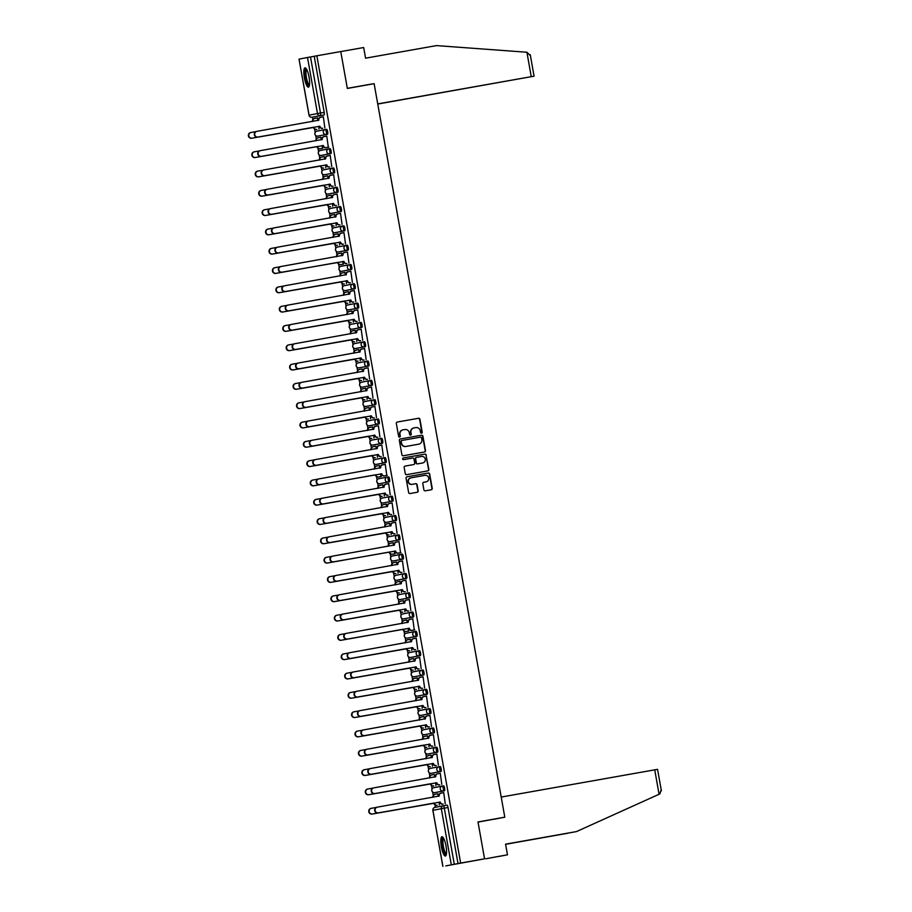 <?xml version="1.0" encoding="UTF-8"?>
<svg xmlns="http://www.w3.org/2000/svg" width="912" height="912" viewBox="0 0 912 912"><rect width="100%" height="100%" fill="white"/><g stroke="black" fill="none" stroke-linecap="round" stroke-linejoin="round"><path stroke-width="1.37" d="M421.549 433.189A0.866 0.844 79.1 0 0 422.222 432.185L419.919 419.281A1.231 1.197 79.1 0 0 418.528 418.277L397.29 422.039A1.231 1.197 79.1 0 0 396.332 423.464L398.624 436.369A0.866 0.844 79.1 0 0 399.616 437.076A0.866 0.844 79.1 0 0 400.277 436.073L399.98 434.408A3.944 3.83 79.1 0 1 403.058 429.848L404.837 429.541A3.944 3.83 79.1 0 1 409.294 432.755L409.602 434.431A0.866 0.844 79.1 0 0 410.582 435.127A0.866 0.844 79.1 0 0 411.244 434.135L410.947 432.459A3.944 3.83 79.1 0 1 413.98 427.91A3.944 3.83 79.1 0 1 414.037 427.91L415.804 427.591A3.944 3.83 79.1 0 1 420.272 430.806L420.569 432.482A0.866 0.844 79.1 0 0 421.549 433.189M421.401 433.2A0.866 0.844 79.1 0 0 421.925 432.242L419.623 419.338A1.231 1.197 79.1 0 0 418.232 418.334L397.187 422.062M399.467 437.087A0.866 0.844 79.1 0 0 399.98 436.13L399.98 434.408M410.434 435.138A0.866 0.844 79.1 0 0 410.947 434.192L410.947 432.459M309.031 77.041A9.804 2.36 -100.1 0 0 305.007 67.83A9.804 2.36 -100.1 0 0 304.403 77.93A9.804 2.36 -100.1 0 0 308.427 87.142A9.804 2.36 -100.1 0 0 309.031 77.041M446.002 845.948A9.804 2.36 -100.1 0 0 441.967 836.737A9.804 2.36 -100.1 0 0 441.374 846.838A9.804 2.36 -100.1 0 0 445.398 856.049A9.804 2.36 -100.1 0 0 446.002 845.948M423.909 489.824A1.231 1.197 79.1 0 0 425.3 490.827L431.262 489.778A1.231 1.197 79.1 0 0 431.273 489.767A1.231 1.197 79.1 0 0 432.22 488.353L429.666 474.012A1.231 1.197 79.1 0 0 428.275 473.009L407.037 476.771A1.231 1.197 79.1 0 0 406.079 478.196L408.633 492.537A1.231 1.197 79.1 0 0 410.024 493.54L417.217 492.263A1.231 1.197 79.1 0 0 418.186 490.838L417.092 484.705A1.231 1.197 79.1 0 0 415.701 483.702L412.133 484.329A3.306 3.203 79.1 0 1 408.394 481.661A3.306 3.203 79.1 0 1 410.97 477.831L424.946 475.346A3.306 3.203 79.1 0 1 428.674 478.025A3.306 3.203 79.1 0 1 426.109 481.855L423.772 482.266A1.231 1.197 79.1 0 0 422.815 483.691L423.909 489.824M316.852 55.792L340.757 51.551L347.335 88.441L374.125 83.687L504.792 817.186L477.991 821.94L484.557 858.83L460.64 863.071L316.852 55.792L310.502 56.954L320.488 113.031A2.519 0.604 79.9 0 1 320.329 115.619L315.666 116.565A2.519 0.604 -100.1 0 0 315.666 116.565L311.938 117.226A2.519 2.44 79.1 0 1 309.088 115.174L317.49 113.567L307.504 57.49L310.502 56.954M424.525 451.987A1.231 1.197 79.1 0 0 425.494 450.562L422.94 436.232A1.231 1.197 79.1 0 0 421.538 435.218L400.311 438.991A1.231 1.197 79.1 0 0 399.342 440.405L401.896 454.746A1.231 1.197 79.1 0 0 403.298 455.749L424.525 451.987M427.694 470.911A1.231 1.197 79.1 0 0 428.56 469.509L426.007 455.179L428.857 469.452A1.231 1.197 79.1 0 1 427.91 470.877A1.231 1.197 79.1 0 0 427.91 470.877L406.661 474.65A1.231 1.197 79.1 0 1 405.27 473.636L404.176 467.503A1.231 1.197 79.1 0 1 405.122 466.078L405.133 466.078A1.231 1.197 79.1 0 0 405.122 466.078M405.133 466.078L413.752 464.55A1.231 1.197 79.1 0 0 414.709 463.125L413.98 459.055A1.231 1.197 79.1 0 0 412.589 458.052L403.628 459.637A0.866 0.844 79.1 0 1 402.648 458.941A0.866 0.844 79.1 0 1 403.309 457.938A0.866 0.844 79.1 0 0 403.309 457.938L424.912 454.119A1.231 1.197 79.1 0 1 426.303 455.122M484.557 858.83L445.808 865.876M312.44 117.135L312.873 119.563M314.56 129.037L315.153 132.388M315.712 135.557L316.304 138.875M317.992 148.348L318.596 151.7M319.154 154.869L319.747 158.186M321.434 167.66L322.027 171.011M322.597 174.181L323.19 177.498M324.877 186.971L325.47 190.323M326.04 193.481L326.633 196.81M328.32 206.272L328.913 209.635M329.471 212.792L330.064 216.11M331.751 225.583L332.356 228.935M332.914 232.104L333.507 235.421M335.194 244.895L335.787 248.246M336.357 251.416L336.95 254.733M338.637 264.206L339.23 267.558M339.788 270.727L340.381 274.045M342.068 283.518L342.673 286.87M343.231 290.027L343.824 293.356M345.511 302.818L346.104 306.181M346.674 309.339L347.267 312.656M348.954 322.13L349.547 325.481M350.117 328.651L350.698 331.968M352.397 341.441L352.99 344.793M353.548 347.962L354.141 351.28M355.828 360.753L356.432 364.105M356.991 367.274L357.584 370.591M359.271 380.065L359.864 383.416M360.434 386.574L361.027 389.903M362.714 399.365L363.307 402.728M363.865 405.886L364.458 409.203M366.145 418.676L366.749 422.028M367.308 425.197L367.901 428.515M369.588 437.988L370.181 441.34M370.751 444.509L371.344 447.826M373.031 457.3L373.624 460.651M374.194 463.82L374.775 467.138M376.462 476.611L377.066 479.963M377.625 483.121L378.218 486.449M379.905 495.911L380.509 499.274M381.068 502.432L381.661 505.75M383.348 515.223L383.941 518.575M384.511 521.744L385.103 525.061M386.791 534.535L387.383 537.886M387.942 541.055L388.535 544.373M390.222 553.846L390.826 557.198M391.385 560.367L391.978 563.684M393.665 573.158L394.258 576.509M394.828 579.667L395.42 582.996M397.108 592.458L397.7 595.821M398.27 598.979L398.852 602.296M400.539 611.77L401.143 615.121M401.702 618.29L402.295 621.608M403.982 631.081L404.586 634.433M405.145 637.602L405.737 640.919M407.425 650.393L408.017 653.744M408.587 656.914L409.18 660.231M410.867 669.704L411.46 673.056M412.019 676.214L412.612 679.543M414.299 689.005L414.903 692.368M415.462 695.525L416.054 698.843M417.742 708.316L418.334 711.668M418.904 714.837L419.497 718.154M421.184 727.628L421.777 730.979M422.347 734.149L422.929 737.466M424.616 746.939L425.22 750.291M425.779 753.46L426.371 756.778M428.059 766.251L428.663 769.603M429.221 772.76L429.814 776.089M431.501 785.551L432.094 788.914M432.664 792.072L433.257 795.389M434.944 804.863L435.377 807.314M460.64 863.071L445.82 865.921M314.218 56.293L324.205 112.37A2.519 0.604 79.9 0 1 324.056 114.958L315.666 116.565M309.088 115.174L299.033 59.12L307.504 57.49M318.926 129.059L318.892 126.232M324.866 127.919L323.338 116.759M326.77 136.07L328.309 147.231M320.842 137.21L321.309 139.844M322.369 148.371L322.324 145.544M330.212 155.371L331.74 166.543M324.284 156.511L324.752 159.155M325.812 167.683L325.766 164.855M333.655 174.682L335.183 185.854M327.727 175.822L328.195 178.467M329.255 186.983L329.209 184.167M338.626 205.154L337.098 194.005M331.626 197.767L331.159 195.145M332.686 206.294L332.641 203.467M340.529 213.305L342.057 224.466M334.601 214.445L335.069 217.079M336.129 225.606L336.083 222.779M343.972 232.617L345.5 243.778M338.044 233.757L338.512 236.39M339.572 244.918L339.526 242.09M347.415 251.917L348.943 263.089M341.476 253.057L341.954 255.702M343.003 264.229L342.969 261.402M352.374 282.401L350.858 271.24M345.386 275.014L344.918 272.38M346.446 283.529L346.4 280.714M354.289 290.54L355.817 301.701M348.361 291.68L348.829 294.314M349.889 302.841L349.843 300.014M357.732 309.852L359.26 321.013M351.793 310.992L352.271 313.625M353.332 322.153L353.286 319.325M361.175 329.164L362.702 340.324M355.235 330.304L355.703 332.937M356.763 341.464L356.717 338.637M366.134 359.636L364.606 348.475M359.146 352.249L358.678 349.615M360.206 360.776L360.16 357.949M368.049 367.775L369.577 378.947M362.121 368.915L362.588 371.56M363.649 380.076L363.603 377.26M371.492 387.087L373.019 398.248M365.552 388.227L366.031 390.86M367.08 399.388L367.046 396.56M374.923 406.399L376.451 417.559M368.995 407.539L369.463 410.172M370.523 418.699L370.477 415.872M378.366 425.71L379.894 436.871M372.438 426.85L372.905 429.484M373.966 438.011L373.92 435.184M381.809 445.01L383.336 456.182M375.869 446.15L376.348 448.795M377.408 457.322L377.363 454.495M385.252 464.322L386.779 475.494M379.312 465.462L379.78 468.107M380.84 476.623L380.794 473.807M388.683 483.634L390.211 494.794M382.755 484.774L383.222 487.407M384.283 495.934L384.237 493.107M392.126 502.945L393.653 514.106M386.198 504.085L386.665 506.719M387.725 515.246L387.68 512.419M395.569 522.257L397.096 533.417M389.629 523.397L390.108 526.03M391.157 534.557L391.123 531.73M399 541.557L400.528 552.729M393.072 542.697L393.539 545.342M394.6 553.869L394.554 551.042M402.443 560.869L403.97 572.041M396.515 562.009L396.982 564.653M398.042 573.169L397.997 570.353M405.886 580.18L407.413 591.341M399.946 581.32L400.425 583.954M401.485 592.481L401.44 589.654M409.328 599.492L410.856 610.652M403.389 600.632L403.856 603.265M404.917 611.792L404.871 608.965M412.76 618.803L414.287 629.964M406.832 619.943L407.299 622.577M408.359 631.104L408.314 628.277M416.203 638.104L417.73 649.276M410.275 639.244L410.742 641.888M411.802 650.416L411.757 647.588M419.645 657.415L421.173 668.587M413.706 658.555L414.185 661.2M415.234 669.716L415.199 666.9M424.604 687.887L423.077 676.738M417.616 680.5L417.149 677.878M418.676 689.027L418.631 686.2M426.52 696.038L428.047 707.199M420.592 697.178L421.059 699.812M422.119 708.339L422.074 705.512M429.962 715.35L431.49 726.511M424.023 716.49L424.502 719.123M425.562 727.651L425.516 724.823M433.405 734.65L434.933 745.822M427.466 735.79L427.933 738.435M428.993 746.962L428.948 744.135M438.364 765.134L436.837 753.973M431.376 757.747L430.909 755.113M432.436 766.262L432.391 763.447M440.279 773.273L441.807 784.434M434.351 774.413L434.819 777.047M435.879 785.574L435.833 782.747M443.722 792.585L445.25 803.746M437.783 793.725L438.262 796.358M444.44 790.784L443.118 791.012A2.519 2.44 -100.9 0 1 440.268 788.971A2.519 2.44 -100.9 0 1 442.24 786.064L443.563 785.825A2.519 0.604 -100.1 0 1 444.589 788.196A2.519 0.604 -100.1 0 1 444.44 790.784L436.039 792.391A2.519 0.604 -100.1 0 0 436.05 792.391L434.728 792.631A2.519 0.604 79.9 0 1 434.716 792.631A2.519 2.44 -100.9 0 1 431.878 790.579A2.519 2.44 79.1 0 1 433.804 787.683L442.172 786.076M440.998 771.472L431.285 773.319A2.519 2.44 -100.9 0 1 428.435 771.267A2.519 2.44 79.1 0 1 430.373 768.371A2.519 2.519 0 0 0 428.366 771.301A2.519 2.519 0 0 0 431.285 773.319L439.675 771.7A2.519 2.44 -100.9 0 1 436.837 769.66A2.519 2.44 -100.9 0 1 438.763 766.764L438.797 766.753A2.519 0.604 79.9 0 1 439.835 769.124A2.519 0.604 79.9 0 1 439.675 771.7L440.998 771.472A2.519 0.604 -100.1 0 0 441.157 768.884A2.519 0.604 -100.1 0 0 440.12 766.525L438.797 766.753A2.519 2.44 -100.9 0 1 438.797 766.753A2.519 2.519 0 0 0 438.763 766.764L440.12 766.525M437.566 752.161L427.842 754.007A2.519 2.44 -100.9 0 1 425.003 751.955A2.519 2.44 79.1 0 1 426.93 749.06A2.519 2.519 0 0 0 424.935 751.99A2.519 2.519 0 0 0 427.842 754.007L436.244 752.4A2.519 2.44 -100.9 0 1 433.394 750.348A2.519 2.44 -100.9 0 1 435.355 747.441L435.355 747.441A2.519 0.604 79.9 0 1 436.392 749.812A2.519 0.604 79.9 0 1 436.244 752.4L437.566 752.161A2.519 0.604 -100.1 0 0 437.714 749.573A2.519 0.604 -100.1 0 0 436.677 747.213L435.366 747.441A2.519 2.519 0 0 0 435.32 747.452L426.964 749.06A2.519 2.44 79.1 0 0 426.93 749.06L435.32 747.452M434.123 732.849L432.801 733.088A2.519 2.44 -100.9 0 1 429.951 731.036A2.519 2.44 -100.9 0 1 431.923 728.141L433.234 727.901A2.519 0.604 -100.1 0 0 433.234 727.901A2.519 0.604 -100.1 0 1 434.272 730.273A2.519 0.604 -100.1 0 1 434.123 732.849L425.722 734.468A2.519 0.604 -100.1 0 0 425.733 734.468L424.411 734.696A2.519 0.604 79.9 0 1 424.399 734.696A2.519 2.44 -100.9 0 1 421.561 732.655A2.519 2.44 79.1 0 1 423.487 729.76L431.855 728.152M430.681 713.549L420.968 715.396A2.519 2.44 -100.9 0 1 418.118 713.344A2.519 2.44 79.1 0 1 420.056 710.448A2.519 2.519 0 0 0 418.049 713.366A2.519 2.519 0 0 0 420.968 715.396L429.358 713.777A2.519 2.44 -100.9 0 1 426.52 711.725A2.519 2.44 -100.9 0 1 428.446 708.829L428.48 708.829A2.519 0.604 79.9 0 1 429.518 711.189A2.519 0.604 79.9 0 1 429.358 713.777L430.681 713.549A2.519 0.604 -100.1 0 0 430.84 710.961A2.519 0.604 -100.1 0 0 429.803 708.59L428.48 708.829A2.519 2.44 -100.9 0 1 428.48 708.829A2.519 2.519 0 0 0 428.446 708.829L429.803 708.59M427.238 694.237L417.525 696.084A2.519 2.44 -100.9 0 1 414.686 694.032A2.519 2.44 79.1 0 1 416.613 691.136A2.519 2.519 0 0 0 414.618 694.066A2.519 2.519 0 0 0 417.525 696.084L425.915 694.465A2.519 2.44 -100.9 0 1 423.077 692.425A2.519 2.44 -100.9 0 1 425.038 689.518L425.038 689.518A2.519 0.604 79.9 0 1 426.075 691.889A2.519 0.604 79.9 0 1 425.915 694.465L427.238 694.237A2.519 0.604 -100.1 0 0 427.397 691.649A2.519 0.604 -100.1 0 0 426.36 689.278L425.038 689.518A2.519 2.519 0 0 0 425.003 689.529L416.647 691.125A2.519 2.44 79.1 0 0 416.613 691.136L425.003 689.529M423.806 674.926L422.484 675.154A2.519 2.44 -100.9 0 1 419.634 673.113A2.519 2.44 -100.9 0 1 421.561 670.217A2.519 0.604 79.9 0 1 421.606 670.206L422.917 669.978A2.519 0.604 -100.1 0 0 422.917 669.978A2.519 0.604 -100.1 0 1 423.955 672.338A2.519 0.604 -100.1 0 1 423.806 674.926L414.082 676.772A2.519 2.44 -100.9 0 1 411.244 674.72A2.519 2.44 79.1 0 1 413.17 671.825L421.538 670.217M420.364 655.614L410.651 657.461A2.519 2.44 -100.9 0 1 407.801 655.409A2.519 2.44 79.1 0 1 409.727 652.513A2.519 2.519 0 0 0 407.732 655.443A2.519 2.519 0 0 0 410.651 657.461L419.041 655.853A2.519 2.44 -100.9 0 1 416.203 653.801A2.519 2.44 -100.9 0 1 418.129 650.906L418.163 650.894A2.519 0.604 79.9 0 1 419.189 653.266A2.519 0.604 79.9 0 1 419.041 655.853L420.364 655.614A2.519 0.604 -100.1 0 0 420.512 653.026A2.519 0.604 -100.1 0 0 419.486 650.666L418.163 650.894A2.519 2.44 -100.9 0 1 418.163 650.894A2.519 2.519 0 0 0 418.129 650.906L419.486 650.666M416.921 636.302L407.208 638.149A2.519 2.44 -100.9 0 1 404.358 636.109A2.519 2.44 79.1 0 1 406.296 633.213A2.519 2.519 0 0 0 404.29 636.131A2.519 2.519 0 0 0 407.208 638.149L415.598 636.542A2.519 2.44 -100.9 0 1 412.76 634.49A2.519 2.44 -100.9 0 1 414.721 631.594L414.721 631.594A2.519 0.604 79.9 0 1 415.758 633.954A2.519 0.604 79.9 0 1 415.598 636.542L416.921 636.302A2.519 0.604 -100.1 0 0 417.08 633.726A2.519 0.604 -100.1 0 0 416.043 631.355L414.721 631.594A2.519 2.519 0 0 0 414.686 631.594L406.33 633.202A2.519 2.44 79.1 0 0 406.296 633.213L414.686 631.594M411.289 612.283L412.6 612.043A2.519 0.604 -100.1 0 1 413.638 614.414A2.519 0.604 -100.1 0 1 413.489 617.002L403.765 618.849A2.519 2.44 -100.9 0 1 400.927 616.797A2.519 2.44 79.1 0 1 402.853 613.901L411.209 612.294M410.047 597.691L400.334 599.537A2.519 0.604 79.9 0 1 400.322 599.537A2.519 2.44 -100.9 0 1 397.484 597.485A2.519 2.44 79.1 0 1 399.41 594.59A2.519 2.519 0 0 0 397.415 597.52A2.519 2.519 0 0 0 400.322 599.537L408.724 597.919A2.519 2.44 -100.9 0 1 405.874 595.878A2.519 2.44 -100.9 0 1 407.812 592.982L407.846 592.971A2.519 0.604 79.9 0 1 408.872 595.342A2.519 0.604 79.9 0 1 408.724 597.919L410.047 597.691A2.519 0.604 -100.1 0 0 410.195 595.103A2.519 0.604 -100.1 0 0 409.169 592.732A2.519 0.604 -100.1 0 0 409.157 592.732L407.846 592.971A2.519 2.44 -100.9 0 1 407.846 592.971A2.519 2.519 0 0 0 407.812 592.982L409.169 592.732M406.604 578.379L398.213 579.986A2.519 0.604 -100.1 0 0 398.213 579.986L396.891 580.226A2.519 2.44 -100.9 0 1 394.041 578.174A2.519 2.44 79.1 0 1 395.979 575.278A2.519 2.519 0 0 0 393.973 578.208A2.519 2.519 0 0 0 396.891 580.226L405.281 578.607A2.519 2.44 -100.9 0 1 402.443 576.566A2.519 2.44 -100.9 0 1 404.404 573.659L404.404 573.659A2.519 0.604 79.9 0 1 405.441 576.031A2.519 0.604 79.9 0 1 405.281 578.607L406.604 578.379A2.519 0.604 -100.1 0 0 406.763 575.791A2.519 0.604 -100.1 0 0 405.726 573.431L404.404 573.659A2.519 2.519 0 0 0 404.369 573.671L396.013 575.278A2.519 2.44 79.1 0 0 395.979 575.278L404.369 573.671M403.161 559.067L401.839 559.307A2.519 2.44 -100.9 0 1 399 557.255A2.519 2.44 -100.9 0 1 400.961 554.348L402.283 554.12A2.519 0.604 -100.1 0 1 403.321 556.48A2.519 0.604 -100.1 0 1 403.161 559.067L393.448 560.914A2.519 2.44 -100.9 0 1 390.61 558.862A2.519 2.44 79.1 0 1 392.536 555.967L400.892 554.371M399.73 539.756L390.005 541.603A2.519 2.44 -100.9 0 1 387.167 539.562A2.519 2.44 79.1 0 1 389.093 536.666A2.519 2.519 0 0 0 387.098 539.585A2.519 2.519 0 0 0 390.005 541.603L398.407 539.995A2.519 2.44 -100.9 0 1 395.557 537.943A2.519 2.44 -100.9 0 1 397.518 535.048A2.519 0.604 79.9 0 1 397.529 535.048A2.519 0.604 79.9 0 1 398.555 537.407A2.519 0.604 79.9 0 1 398.407 539.995L399.73 539.756A2.519 0.604 -100.1 0 0 399.878 537.179A2.519 0.604 -100.1 0 0 398.852 534.808A2.519 0.604 -100.1 0 0 398.84 534.808L397.529 535.048A2.519 2.519 0 0 0 397.484 535.048L389.128 536.655A2.519 2.44 79.1 0 0 389.093 536.666L397.484 535.048M395.409 515.497L394.087 515.736L395.409 515.497A2.519 0.604 -100.1 0 1 396.435 517.868A2.519 0.604 -100.1 0 1 396.287 520.456L387.896 522.063A2.519 0.604 -100.1 0 0 387.896 522.063L386.574 522.302A2.519 2.44 -100.9 0 1 383.724 520.25A2.519 2.44 79.1 0 1 385.651 517.355L394.018 515.747A2.519 2.44 -100.9 0 1 394.087 515.736L394.087 515.736A2.519 0.604 79.9 0 1 395.113 518.096A2.519 0.604 79.9 0 1 394.964 520.684L387.896 522.063M392.844 501.144L383.131 502.991A2.519 2.44 -100.9 0 1 380.293 500.939A2.519 2.44 79.1 0 1 382.219 498.043A2.519 2.519 0 0 0 380.213 500.973A2.519 2.519 0 0 0 383.131 502.991L391.522 501.372A2.519 2.44 -100.9 0 1 388.683 499.331A2.519 2.44 -100.9 0 1 390.61 496.436L390.644 496.424A2.519 0.604 79.9 0 1 391.681 498.796A2.519 0.604 79.9 0 1 391.522 501.372L392.844 501.144A2.519 0.604 -100.1 0 0 393.004 498.556A2.519 0.604 -100.1 0 0 391.966 496.185L390.644 496.424A2.519 2.44 -100.9 0 1 390.644 496.424A2.519 2.519 0 0 0 390.61 496.436L391.966 496.185M389.413 481.832L379.688 483.679A2.519 2.44 -100.9 0 1 376.85 481.627A2.519 2.44 79.1 0 1 378.776 478.732A2.519 2.519 0 0 0 376.781 481.661A2.519 2.519 0 0 0 379.688 483.679L388.09 482.06A2.519 2.44 -100.9 0 1 385.24 480.02A2.519 2.44 -100.9 0 1 387.201 477.113L387.201 477.113A2.519 0.604 79.9 0 1 388.238 479.484A2.519 0.604 79.9 0 1 388.09 482.06L389.413 481.832A2.519 0.604 -100.1 0 0 389.561 479.245A2.519 0.604 -100.1 0 0 388.523 476.885L387.212 477.113A2.519 2.519 0 0 0 387.167 477.124L378.811 478.732A2.519 2.44 79.1 0 0 378.776 478.732L387.167 477.124M385.092 457.573L383.77 457.801L385.092 457.573A2.519 0.604 -100.1 0 1 386.118 459.933A2.519 0.604 -100.1 0 1 385.97 462.521L377.568 464.14A2.519 0.604 -100.1 0 0 377.579 464.14L376.257 464.368A2.519 0.604 79.9 0 1 376.246 464.368A2.519 2.44 -100.9 0 1 373.407 462.316A2.519 2.44 79.1 0 1 375.334 459.42L383.701 457.824A2.519 2.44 -100.9 0 1 383.77 457.801L383.77 457.801A2.519 0.604 79.9 0 1 384.796 460.172A2.519 0.604 79.9 0 1 384.647 462.76L377.568 464.14M382.527 443.209L381.205 443.449A2.519 2.44 -100.9 0 1 378.366 441.397A2.519 2.44 -100.9 0 1 380.293 438.501L381.649 438.262A2.519 0.604 -100.1 0 1 382.687 440.633A2.519 0.604 -100.1 0 1 382.527 443.209L374.137 444.828A2.519 0.604 -100.1 0 0 374.137 444.828L372.814 445.056A2.519 2.44 -100.9 0 1 369.964 443.015A2.519 2.44 79.1 0 1 371.902 440.12L380.258 438.512M379.084 423.909L369.371 425.756A2.519 2.44 -100.9 0 1 366.533 423.704A2.519 2.44 79.1 0 1 368.459 420.808A2.519 2.519 0 0 0 366.464 423.727A2.519 2.519 0 0 0 369.371 425.756L377.762 424.137A2.519 2.44 -100.9 0 1 374.923 422.085A2.519 2.44 -100.9 0 1 376.884 419.189L376.884 419.189A2.519 0.604 79.9 0 1 377.921 421.549A2.519 0.604 79.9 0 1 377.762 424.137L379.084 423.909A2.519 0.604 -100.1 0 0 379.244 421.321A2.519 0.604 -100.1 0 0 378.206 418.95L376.884 419.189A2.519 2.519 0 0 0 376.85 419.189L368.494 420.797A2.519 2.44 79.1 0 0 368.459 420.808L376.85 419.189M374.775 399.638L374.764 399.638A2.519 0.604 -100.1 0 0 374.764 399.638A2.519 0.604 -100.1 0 1 375.801 402.01A2.519 0.604 -100.1 0 1 375.653 404.597L365.929 406.444A2.519 2.44 -100.9 0 1 363.09 404.392A2.519 2.44 79.1 0 1 365.017 401.497L373.384 399.889A2.519 2.44 -100.9 0 1 373.441 399.878A2.519 0.604 79.9 0 1 373.453 399.878A2.519 0.604 79.9 0 1 374.479 402.249A2.519 0.604 79.9 0 1 374.33 404.825L367.251 406.205M372.21 385.286L363.82 386.893A2.519 0.604 -100.1 0 0 363.82 386.893L362.497 387.133A2.519 2.44 -100.9 0 1 359.647 385.081A2.519 2.44 79.1 0 1 361.574 382.185A2.519 2.519 0 0 0 359.579 385.115A2.519 2.519 0 0 0 362.497 387.133L370.888 385.514A2.519 2.44 -100.9 0 1 368.049 383.473A2.519 2.44 -100.9 0 1 369.976 380.578L370.01 380.566A2.519 0.604 79.9 0 1 371.036 382.937A2.519 0.604 79.9 0 1 370.888 385.514L372.21 385.286A2.519 0.604 -100.1 0 0 372.358 382.698A2.519 0.604 -100.1 0 0 371.332 380.338L370.01 380.566A2.519 2.44 -100.9 0 1 370.01 380.566A2.519 2.519 0 0 0 369.976 380.578L371.332 380.338M368.767 365.974L359.054 367.821A2.519 2.44 -100.9 0 1 356.216 365.769A2.519 2.44 79.1 0 1 358.142 362.873A2.519 2.519 0 0 0 356.136 365.803A2.519 2.519 0 0 0 359.054 367.821L367.445 366.214A2.519 2.44 -100.9 0 1 364.606 364.162A2.519 2.44 -100.9 0 1 366.567 361.255L366.567 361.255A2.519 0.604 79.9 0 1 367.604 363.626A2.519 0.604 79.9 0 1 367.445 366.214L368.767 365.974A2.519 0.604 -100.1 0 0 368.927 363.386A2.519 0.604 -100.1 0 0 367.889 361.027L366.567 361.255A2.519 2.519 0 0 0 366.533 361.266L358.177 362.873A2.519 2.44 79.1 0 0 358.142 362.873L366.533 361.266M365.336 346.663L355.612 348.509A2.519 2.44 -100.9 0 1 352.773 346.469A2.519 2.44 79.1 0 1 354.7 343.573A2.519 2.519 0 0 0 352.705 346.492A2.519 2.519 0 0 0 355.612 348.509L364.013 346.902A2.519 2.44 -100.9 0 1 361.163 344.85A2.519 2.44 -100.9 0 1 363.124 341.954L363.124 341.954A2.519 0.604 79.9 0 1 364.162 344.314A2.519 0.604 79.9 0 1 364.013 346.902L365.336 346.663A2.519 0.604 -100.1 0 0 365.484 344.086A2.519 0.604 -100.1 0 0 364.447 341.715L363.136 341.954A2.519 2.519 0 0 0 363.09 341.954L354.7 343.573A2.519 2.44 79.1 0 1 354.734 343.562L363.056 341.966M361.893 327.362L360.571 327.59A2.519 2.44 -100.9 0 1 357.721 325.538A2.519 2.44 -100.9 0 1 359.659 322.643L361.015 322.403A2.519 0.604 -100.1 0 1 362.041 324.775A2.519 0.604 -100.1 0 1 361.893 327.362L353.491 328.97A2.519 0.604 -100.1 0 0 353.503 328.97L352.18 329.209A2.519 0.604 79.9 0 1 352.169 329.209L353.491 328.97M358.45 308.051L348.737 309.898A2.519 2.44 -100.9 0 1 345.887 307.846A2.519 2.44 79.1 0 1 347.825 304.95A2.519 2.519 0 0 0 345.819 307.88A2.519 2.519 0 0 0 348.737 309.898L357.128 308.279A2.519 2.44 -100.9 0 1 354.289 306.238A2.519 2.44 -100.9 0 1 356.25 303.331L356.25 303.331A2.519 0.604 79.9 0 1 357.287 305.702A2.519 0.604 79.9 0 1 357.128 308.279L358.45 308.051A2.519 0.604 -100.1 0 0 358.61 305.463A2.519 0.604 -100.1 0 0 357.572 303.092L356.25 303.331A2.519 2.519 0 0 0 356.216 303.343L347.86 304.939A2.519 2.44 79.1 0 0 347.825 304.95L356.216 303.343M355.007 288.739L353.696 288.967A2.519 2.44 -100.9 0 1 350.846 286.927A2.519 2.44 -100.9 0 1 352.807 284.02L354.13 283.792A2.519 0.604 -100.1 0 1 355.167 286.151A2.519 0.604 -100.1 0 1 355.007 288.739L345.295 290.586A2.519 2.44 -100.9 0 1 342.456 288.534A2.519 2.44 79.1 0 1 344.383 285.638L352.739 284.031M351.576 269.428L341.852 271.274A2.519 2.44 -100.9 0 1 339.013 269.222A2.519 2.44 79.1 0 1 340.94 266.327A2.519 2.519 0 0 0 338.945 269.257A2.519 2.519 0 0 0 341.852 271.274L350.254 269.667A2.519 2.44 -100.9 0 1 347.404 267.615A2.519 2.44 -100.9 0 1 349.33 264.719A2.519 0.604 79.9 0 1 349.376 264.708A2.519 0.604 79.9 0 1 350.402 267.079A2.519 0.604 79.9 0 1 350.254 269.667L351.576 269.428A2.519 0.604 -100.1 0 0 351.724 266.84A2.519 0.604 -100.1 0 0 350.698 264.48A2.519 0.604 -100.1 0 0 350.687 264.48L349.376 264.708A2.519 2.44 -100.9 0 1 349.364 264.708A2.519 2.519 0 0 0 349.33 264.719L350.698 264.48M348.133 250.116L339.743 251.735A2.519 0.604 -100.1 0 0 339.743 251.735L338.42 251.963A2.519 2.44 -100.9 0 1 335.57 249.922A2.519 2.44 79.1 0 1 337.497 247.027A2.519 2.519 0 0 0 335.502 249.945A2.519 2.519 0 0 0 338.42 251.963L346.811 250.355A2.519 2.44 -100.9 0 1 343.972 248.303A2.519 2.44 -100.9 0 1 345.933 245.408L345.933 245.408A2.519 0.604 79.9 0 1 346.97 247.768A2.519 0.604 79.9 0 1 346.811 250.355L348.133 250.116A2.519 0.604 -100.1 0 0 348.281 247.54A2.519 0.604 -100.1 0 0 347.255 245.168L345.933 245.408A2.519 2.519 0 0 0 345.899 245.408L337.497 247.027A2.519 2.44 79.1 0 1 337.531 247.015L345.865 245.419M344.69 230.816L343.368 231.044A2.519 2.44 -100.9 0 1 340.529 228.992A2.519 2.44 -100.9 0 1 342.49 226.096L343.813 225.857A2.519 0.604 -100.1 0 1 344.85 228.228A2.519 0.604 -100.1 0 1 344.69 230.816L334.978 232.663A2.519 2.44 -100.9 0 1 332.139 230.611A2.519 2.44 79.1 0 1 334.066 227.715L342.422 226.108M341.259 211.504L331.535 213.351A2.519 2.44 -100.9 0 1 328.696 211.299A2.519 2.44 79.1 0 1 330.623 208.403A2.519 2.519 0 0 0 328.628 211.333A2.519 2.519 0 0 0 331.535 213.351L339.937 211.732A2.519 2.44 -100.9 0 1 337.087 209.692A2.519 2.44 -100.9 0 1 339.013 206.796L339.047 206.785A2.519 0.604 79.9 0 1 340.085 209.156A2.519 0.604 79.9 0 1 339.937 211.732L341.259 211.504A2.519 0.604 -100.1 0 0 341.407 208.916A2.519 0.604 -100.1 0 0 340.37 206.545L339.059 206.785A2.519 2.44 -100.9 0 1 339.047 206.785A2.519 2.519 0 0 0 339.013 206.796L340.37 206.545M337.816 192.193L329.414 193.8A2.519 0.604 -100.1 0 0 329.426 193.8L328.103 194.039A2.519 0.604 79.9 0 1 328.092 194.039A2.519 2.44 -100.9 0 1 325.253 191.987A2.519 2.44 79.1 0 1 327.18 189.092A2.519 2.519 0 0 0 325.185 192.022A2.519 2.519 0 0 0 328.092 194.039L336.494 192.421A2.519 2.44 -100.9 0 1 333.644 190.38A2.519 2.44 -100.9 0 1 335.616 187.473L335.616 187.473A2.519 0.604 79.9 0 1 336.642 189.844A2.519 0.604 79.9 0 1 336.494 192.421L337.816 192.193A2.519 0.604 -100.1 0 0 337.964 189.605A2.519 0.604 -100.1 0 0 336.938 187.245L335.616 187.473A2.519 2.519 0 0 0 335.582 187.484L327.214 189.092A2.519 2.44 79.1 0 0 327.18 189.092L335.582 187.484M334.373 172.881L333.051 173.12A2.519 2.44 -100.9 0 1 330.212 171.068A2.519 2.44 -100.9 0 1 332.173 168.161L333.496 167.933A2.519 0.604 -100.1 0 1 334.533 170.293A2.519 0.604 -100.1 0 1 334.373 172.881L324.661 174.728A2.519 2.44 -100.9 0 1 321.811 172.676A2.519 2.44 79.1 0 1 323.749 169.78L332.105 168.184M330.931 153.569L321.218 155.416A2.519 2.44 -100.9 0 1 318.379 153.376A2.519 2.44 79.1 0 1 320.306 150.48A2.519 2.519 0 0 0 318.311 153.398A2.519 2.519 0 0 0 321.218 155.416L329.62 153.809A2.519 2.44 -100.9 0 1 326.77 151.757A2.519 2.44 -100.9 0 1 328.696 148.861L328.73 148.861A2.519 0.604 79.9 0 1 329.768 151.221A2.519 0.604 79.9 0 1 329.62 153.809L330.931 153.569A2.519 0.604 -100.1 0 0 331.09 150.993A2.519 0.604 -100.1 0 0 330.053 148.622L328.742 148.861A2.519 2.44 -100.9 0 1 328.73 148.861A2.519 2.519 0 0 0 328.696 148.861L330.053 148.622M327.499 134.269L317.786 136.116A2.519 0.604 79.9 0 1 317.775 136.116A2.519 2.44 -100.9 0 1 314.936 134.064A2.519 2.44 79.1 0 1 316.863 131.168A2.519 2.519 0 0 0 314.868 134.087A2.519 2.519 0 0 0 317.775 136.116L326.177 134.497A2.519 2.44 -100.9 0 1 323.327 132.445A2.519 2.44 -100.9 0 1 325.288 129.55A2.519 0.604 79.9 0 1 325.299 129.55A2.519 0.604 79.9 0 1 326.325 131.909A2.519 0.604 79.9 0 1 326.177 134.497L327.499 134.269A2.519 0.604 -100.1 0 0 327.647 131.681A2.519 0.604 -100.1 0 0 326.621 129.31A2.519 0.604 -100.1 0 0 326.61 129.31L325.299 129.55A2.519 2.519 0 0 0 325.265 129.55L316.897 131.157A2.519 2.44 79.1 0 0 316.863 131.168L325.265 129.55M504.792 817.186L493.871 819.284M317.399 117.899L317.878 120.532M439.31 804.886L439.276 802.058M422.279 715.156A2.519 0.604 -100.1 0 0 422.29 715.156L420.968 715.396M410.651 657.461L411.962 657.233A2.519 0.604 -100.1 0 0 411.973 657.233M400.322 599.537L401.645 599.298A2.519 0.604 -100.1 0 0 401.656 599.298M458.018 863.573L448.031 807.496A2.519 0.604 -100.1 0 0 446.994 805.136L443.278 805.798A2.519 0.604 79.9 0 1 444.304 808.157L454.29 864.234M413.923 427.922L413.74 427.967A3.944 3.83 79.1 0 0 413.683 427.967A3.944 3.83 79.1 0 0 410.651 432.516M402.956 429.871L402.762 429.905A3.944 3.83 79.1 0 0 399.684 434.465M424.331 452.021A1.231 1.197 79.1 0 0 425.197 450.619L422.644 436.289A1.231 1.197 79.1 0 0 421.241 435.275L400.208 439.003M421.526 437.863A0.866 0.844 79.1 0 0 420.546 437.156L401.907 440.462A0.866 0.844 79.1 0 0 401.234 441.454L401.554 443.221A3.944 3.83 79.1 0 0 406.022 446.435L418.756 444.178A3.944 3.83 79.1 0 0 421.834 439.618L421.526 437.863M401.599 440.519L401.611 440.519A0.866 0.844 79.1 0 0 400.938 441.511L401.234 441.454M418.562 444.212A3.944 3.83 79.1 0 1 418.46 444.235L405.726 446.492A3.944 3.83 79.1 0 1 401.257 443.278L400.938 441.511M405.042 466.1L413.455 464.607A1.231 1.197 79.1 0 0 413.478 464.607L413.467 464.607M403.241 457.961L424.912 454.119M422.678 462.965A3.306 3.203 79.1 0 0 425.254 459.135A3.306 3.203 79.1 0 0 421.526 456.467L416.602 457.345A1.231 1.197 79.1 0 0 415.633 458.77L416.362 462.84A1.231 1.197 79.1 0 0 417.753 463.843L422.381 463.022A3.306 3.203 79.1 0 0 422.427 463.022A3.306 3.203 79.1 0 0 422.473 463.011M416.282 457.402L416.305 457.402A1.231 1.197 79.1 0 0 415.336 458.827L415.633 458.77M422.381 463.022L417.457 463.9A1.231 1.197 79.1 0 1 416.066 462.897L415.336 458.827M426.007 455.179A1.231 1.197 79.1 0 0 424.616 454.176M425.893 481.889A3.306 3.203 79.1 0 1 425.813 481.912L423.681 482.288M410.879 477.842L410.674 477.888A3.306 3.203 79.1 0 0 408.097 481.718A3.306 3.203 79.1 0 0 411.836 484.386L412.133 484.329M417.023 492.298A1.231 1.197 79.1 0 0 417.89 490.895L416.795 484.762A1.231 1.197 79.1 0 0 415.405 483.759L411.836 484.386M431.057 489.812A1.231 1.197 79.1 0 0 431.923 488.41L429.37 474.069A1.231 1.197 79.1 0 0 427.979 473.066L406.946 476.794M313.557 127.27L313.979 127.384A2.519 2.44 79.1 0 0 316.829 129.424L316.441 129.504A2.519 2.44 -100.9 0 1 313.591 127.452L251.666 138.236A2.896 2.804 -100.9 0 1 248.406 135.899A2.896 2.804 -100.9 0 1 250.652 132.548L250.971 132.491M317.41 117.956L314.857 118.412A2.519 2.44 79.1 0 0 312.896 121.319L312.919 121.41M255.953 131.602L251.039 132.468A2.896 2.804 79.1 0 0 248.794 135.831A2.896 2.804 79.1 0 0 252.054 138.168L313.945 127.19M312.531 121.478L312.508 121.387A2.519 2.44 -100.9 0 1 314.48 118.492L314.446 118.492M323.35 116.816L320.796 117.272A2.519 2.44 79.1 0 0 318.835 120.179L256.979 131.328A2.896 2.804 79.1 0 0 254.722 134.691A2.896 2.804 79.1 0 0 257.993 137.028L319.907 126.244A2.519 2.44 79.1 0 0 322.757 128.284L322.369 128.364A2.519 2.44 -100.9 0 1 319.531 126.312L257.606 137.096A2.896 2.804 -100.9 0 1 254.334 134.759A2.896 2.804 -100.9 0 1 256.591 131.408L256.899 131.351M318.482 120.43L318.448 120.247A2.519 2.44 -100.9 0 1 320.408 117.352L320.374 117.352M322.814 148.291L319.873 148.816A2.519 2.44 -100.9 0 1 317.034 146.764L317.422 146.684A2.519 2.44 79.1 0 0 320.26 148.736L322.814 148.28M320.853 137.267L318.299 137.723A2.519 2.44 79.1 0 0 316.339 140.619L316.361 140.722M259.396 150.913L254.482 151.78A2.896 2.804 79.1 0 0 252.225 155.131A2.896 2.804 79.1 0 0 255.497 157.468L317.387 146.501M317 146.581L255.109 157.548A2.896 2.804 -100.9 0 1 251.849 155.211A2.896 2.804 -100.9 0 1 254.095 151.859L254.402 151.791M315.974 140.79L315.951 140.699A2.519 2.44 -100.9 0 1 317.912 137.792L318.231 137.735M320.443 165.881L320.853 165.995A2.519 2.44 79.1 0 0 323.703 168.047L323.315 168.116A2.519 2.44 -100.9 0 1 320.477 166.075L258.552 176.86A2.896 2.804 -100.9 0 1 255.28 174.523A2.896 2.804 -100.9 0 1 257.537 171.16L257.845 171.103A2.896 2.804 79.1 0 0 255.668 174.443A2.896 2.804 79.1 0 0 258.94 176.78L320.83 165.813M324.296 156.579L321.742 157.035A2.519 2.44 79.1 0 0 319.781 159.931L319.793 160.033M262.827 170.213L257.925 171.091A2.896 2.804 79.1 0 0 257.879 171.091L257.503 171.171M319.405 160.102L319.394 160.01A2.519 2.44 -100.9 0 1 321.355 157.103L321.674 157.046M377.75 104.036L534.079 76.186L531.263 76.676L526.908 52.246L530.305 55.598M526.908 52.246L436.472 45.6L365.564 58.174L363.671 47.527L340.769 51.585M377.728 103.9L531.263 76.676M365.518 85.215L371.8 84.098M347.312 88.35L371.777 84.007M568.051 833.203L505.601 844.307L568.415 833.044M501.201 797.054L657.552 769.34L661.382 790.841L661.109 789.974L659.878 793.896L576.475 831.584L505.579 844.181L507.471 854.806L485.822 858.762L499.024 856.322M499.046 856.425L507.471 854.806M576.475 831.584L505.567 844.159M478.013 822.1L502.455 817.642M309.373 85.58A8.482 2.041 79.9 0 1 309.168 85.671A8.482 2.041 79.9 0 1 305.68 77.702A8.482 2.041 79.9 0 1 306.193 68.959A8.482 2.041 79.9 0 1 306.432 68.97M305.566 67.978A9.747 2.337 -100.1 0 0 305.372 77.725A9.747 2.337 -100.1 0 0 308.906 86.811M306.751 69.529A7.855 1.892 -100.1 0 0 306.421 77.543A7.855 1.892 -100.1 0 0 309.487 84.941M446.344 854.487A8.482 2.041 79.9 0 1 446.128 854.578A8.482 2.041 79.9 0 1 442.639 846.61A8.482 2.041 79.9 0 1 443.152 837.866A8.482 2.041 79.9 0 1 443.392 837.877M442.525 836.885A9.747 2.337 -100.1 0 0 442.343 846.632A9.747 2.337 -100.1 0 0 445.865 855.718M443.711 838.436A7.855 1.892 -100.1 0 0 443.392 846.45A7.855 1.892 -100.1 0 0 446.447 853.849M326.781 136.127L324.227 136.583A2.519 2.44 79.1 0 0 322.267 139.479L260.41 150.64A2.896 2.804 79.1 0 0 258.164 153.991A2.896 2.804 79.1 0 0 261.425 156.34L323.35 145.544A2.519 2.44 79.1 0 0 326.2 147.596L325.812 147.676A2.519 2.44 -100.9 0 1 322.962 145.624L261.049 156.408A2.896 2.804 -100.9 0 1 257.777 154.071A2.896 2.804 -100.9 0 1 260.034 150.719L260.342 150.651M321.913 139.741L321.879 139.559A2.519 2.44 -100.9 0 1 323.851 136.652L324.17 136.595M328.753 147.151L325.812 147.676M328.753 147.14L326.2 147.596M330.224 155.439L327.67 155.895A2.519 2.44 79.1 0 0 325.709 158.791L263.853 169.951A2.896 2.804 79.1 0 0 261.596 173.303A2.896 2.804 79.1 0 0 264.868 175.64L326.792 164.855A2.519 2.44 79.1 0 0 329.631 166.907L329.243 166.976A2.519 2.44 -100.9 0 1 326.405 164.935L264.48 175.72A2.896 2.804 -100.9 0 1 261.22 173.383A2.896 2.804 -100.9 0 1 263.465 170.02L263.431 170.031M325.356 159.041L325.322 158.87A2.519 2.44 -100.9 0 1 327.283 155.963L327.602 155.906M323.874 185.193L324.296 185.307A2.519 2.44 79.1 0 0 327.146 187.359L326.758 187.427A2.519 2.44 -100.9 0 1 323.908 185.375L261.995 196.171A2.896 2.804 -100.9 0 1 258.723 193.834A2.896 2.804 -100.9 0 1 260.98 190.471L261.288 190.414M327.727 175.891L325.185 176.335A2.519 2.44 79.1 0 0 323.213 179.242L323.236 179.345M266.27 189.525L261.356 190.403A2.896 2.804 79.1 0 0 259.111 193.754A2.896 2.804 79.1 0 0 262.371 196.091L324.262 185.125M322.848 179.413L322.837 179.311A2.519 2.44 -100.9 0 1 324.797 176.415L324.763 176.415M327.317 204.505L327.739 204.619A2.519 2.44 79.1 0 0 330.577 206.671L330.201 206.739A2.519 2.44 -100.9 0 1 327.351 204.687L265.426 215.471A2.896 2.804 -100.9 0 1 262.166 213.134A2.896 2.804 -100.9 0 1 264.412 209.783L264.719 209.726M331.17 195.202L328.616 195.647A2.519 2.44 79.1 0 0 326.656 198.554L326.678 198.656M269.713 208.837L264.799 209.703A2.896 2.804 79.1 0 0 262.542 213.066A2.896 2.804 79.1 0 0 265.814 215.403L327.704 204.436M326.291 198.725L326.268 198.622A2.519 2.44 -100.9 0 1 328.229 195.727L328.548 195.658M330.76 223.816L331.181 223.93A2.519 2.44 79.1 0 0 334.02 225.971L333.632 226.051A2.519 2.44 -100.9 0 1 330.794 223.999L268.869 234.783A2.896 2.804 -100.9 0 1 265.597 232.446A2.896 2.804 -100.9 0 1 267.854 229.094L268.162 229.037A2.896 2.804 79.1 0 0 265.985 232.378A2.896 2.804 79.1 0 0 269.257 234.715L331.147 223.736M334.613 214.502L332.059 214.958A2.519 2.44 79.1 0 0 330.098 217.865L330.11 217.957M273.155 228.148L268.242 229.015A2.896 2.804 79.1 0 0 268.196 229.026L267.82 229.094M329.722 218.025L329.711 217.934A2.519 2.44 -100.9 0 1 331.672 215.038L331.991 214.97M333.667 174.751L331.113 175.195A2.519 2.44 79.1 0 0 329.152 178.102L267.296 189.263A2.896 2.804 79.1 0 0 265.039 192.614A2.896 2.804 79.1 0 0 268.31 194.951L330.224 184.167A2.519 2.44 79.1 0 0 333.074 186.219L332.686 186.287A2.519 2.44 -100.9 0 1 329.848 184.247L267.923 195.031A2.896 2.804 -100.9 0 1 264.651 192.694A2.896 2.804 -100.9 0 1 266.908 189.331L267.216 189.274M328.799 178.353L328.765 178.171A2.519 2.44 -100.9 0 1 330.725 175.275L330.691 175.286M337.109 194.062L334.556 194.507A2.519 2.44 79.1 0 0 332.584 197.414L270.739 208.563A2.896 2.804 79.1 0 0 268.481 211.926A2.896 2.804 79.1 0 0 271.742 214.263L333.667 203.479A2.519 2.44 79.1 0 0 336.517 205.531L336.129 205.599A2.519 2.44 -100.9 0 1 333.279 203.547L271.366 214.331A2.896 2.804 -100.9 0 1 268.094 211.994A2.896 2.804 -100.9 0 1 270.351 208.643L270.659 208.586M332.23 197.665L332.207 197.482A2.519 2.44 -100.9 0 1 334.168 194.587L334.487 194.518M340.541 213.362L337.987 213.818A2.519 2.44 79.1 0 0 336.026 216.725L274.17 227.875A2.896 2.804 79.1 0 0 271.924 231.238A2.896 2.804 79.1 0 0 275.185 233.575L337.109 222.79A2.519 2.44 79.1 0 0 339.948 224.831L339.572 224.911A2.519 2.44 -100.9 0 1 336.722 222.859L274.797 233.643A2.896 2.804 -100.9 0 1 271.537 231.306A2.896 2.804 -100.9 0 1 273.782 227.954L273.748 227.954M335.673 216.976L335.639 216.794A2.519 2.44 -100.9 0 1 337.6 213.898L337.919 213.83M334.202 243.128L334.613 243.23A2.519 2.44 79.1 0 0 337.463 245.282L337.075 245.362A2.519 2.44 -100.9 0 1 334.225 243.31L272.312 254.095A2.896 2.804 -100.9 0 1 269.04 251.758A2.896 2.804 -100.9 0 1 271.297 248.406L271.605 248.338M338.056 233.814L335.502 234.27A2.519 2.44 79.1 0 0 333.53 237.166L333.553 237.268M276.587 247.46L271.685 248.326A2.896 2.804 79.1 0 0 269.428 251.678A2.896 2.804 79.1 0 0 272.699 254.015L334.579 243.048M333.165 237.337L333.154 237.245A2.519 2.44 -100.9 0 1 335.114 234.338L335.08 234.35M343.984 232.674L341.43 233.13A2.519 2.44 79.1 0 0 339.469 236.026L277.613 247.186A2.896 2.804 79.1 0 0 275.356 250.538A2.896 2.804 79.1 0 0 278.627 252.886L340.552 242.09A2.519 2.44 79.1 0 0 343.391 244.142L343.003 244.222A2.519 2.44 -100.9 0 1 340.165 242.17L278.24 252.955A2.896 2.804 -100.9 0 1 274.968 250.618A2.896 2.804 -100.9 0 1 277.225 247.266L277.533 247.198M339.116 236.288L339.082 236.105A2.519 2.44 -100.9 0 1 341.042 233.198L341.008 233.21M343.459 264.149L340.518 264.662A2.519 2.44 -100.9 0 1 337.668 262.622L338.056 262.542A2.519 2.44 79.1 0 0 340.894 264.594L343.448 264.138M341.487 253.126L338.933 253.582A2.519 2.44 79.1 0 0 336.973 256.477L336.995 256.58M280.03 266.76L275.116 267.638A2.896 2.804 79.1 0 0 272.87 270.989A2.896 2.804 79.1 0 0 276.131 273.326L338.021 262.36M337.634 262.428L275.743 273.406A2.896 2.804 -100.9 0 1 272.483 271.069A2.896 2.804 -100.9 0 1 274.729 267.706L275.048 267.649M336.608 256.648L336.585 256.557A2.519 2.44 -100.9 0 1 338.557 253.65L338.865 253.593M347.426 251.986L344.873 252.442A2.519 2.44 79.1 0 0 342.912 255.337L281.056 266.498A2.896 2.804 79.1 0 0 278.798 269.849A2.896 2.804 79.1 0 0 282.07 272.186L343.984 261.402A2.519 2.44 79.1 0 0 346.834 263.454L346.446 263.522A2.519 2.44 -100.9 0 1 343.607 261.482L281.683 272.266A2.896 2.804 -100.9 0 1 278.411 269.929A2.896 2.804 -100.9 0 1 280.668 266.566L280.976 266.509M342.559 255.588L342.524 255.417A2.519 2.44 -100.9 0 1 344.485 252.51L344.804 252.453M341.077 281.74L341.498 281.854A2.519 2.44 79.1 0 0 344.337 283.906L343.949 283.974A2.519 2.44 -100.9 0 1 341.111 281.922L279.186 292.718A2.896 2.804 -100.9 0 1 275.926 290.381A2.896 2.804 -100.9 0 1 278.171 287.018L278.479 286.961A2.896 2.804 79.1 0 0 276.302 290.301A2.896 2.804 79.1 0 0 279.574 292.638L341.464 281.671M344.93 272.437L342.376 272.882A2.519 2.44 79.1 0 0 340.415 275.789L340.427 275.891M283.472 286.072L278.559 286.949A2.896 2.804 79.1 0 0 278.525 286.949L278.137 287.029M340.051 275.96L340.028 275.857A2.519 2.44 -100.9 0 1 341.989 272.962L342.308 272.905M350.858 271.297L348.304 271.742A2.519 2.44 79.1 0 0 346.343 274.649L284.487 285.809A2.896 2.804 79.1 0 0 282.241 289.161A2.896 2.804 79.1 0 0 285.502 291.498L347.426 280.714A2.519 2.44 79.1 0 0 350.276 282.766L349.889 282.834A2.519 2.44 -100.9 0 1 347.039 280.793L285.114 291.578A2.896 2.804 -100.9 0 1 281.854 289.241A2.896 2.804 -100.9 0 1 284.111 285.878L284.065 285.889M345.99 274.9L345.956 274.717A2.519 2.44 -100.9 0 1 347.928 271.822L347.894 271.833M344.519 301.051L344.93 301.165A2.519 2.44 79.1 0 0 347.78 303.217L347.392 303.286A2.519 2.44 -100.9 0 1 344.554 301.234L282.629 312.018A2.896 2.804 -100.9 0 1 279.357 309.681A2.896 2.804 -100.9 0 1 281.614 306.329L281.922 306.272M348.373 291.749L345.819 292.193A2.519 2.44 79.1 0 0 343.858 295.1L343.87 295.203M286.904 305.383L282.002 306.25A2.896 2.804 79.1 0 0 279.745 309.613A2.896 2.804 79.1 0 0 283.016 311.95L344.896 300.983M343.482 295.271L343.471 295.169A2.519 2.44 -100.9 0 1 345.431 292.273L345.397 292.273M354.301 290.609L351.747 291.053A2.519 2.44 79.1 0 0 349.786 293.96L287.93 305.11A2.896 2.804 79.1 0 0 285.673 308.473A2.896 2.804 79.1 0 0 288.944 310.81L350.869 300.025A2.519 2.44 79.1 0 0 353.708 302.077L353.32 302.146A2.519 2.44 -100.9 0 1 350.482 300.094L288.557 310.878A2.896 2.804 -100.9 0 1 285.296 308.541A2.896 2.804 -100.9 0 1 287.542 305.189L287.85 305.132M349.433 294.211L349.399 294.029A2.519 2.44 -100.9 0 1 351.359 291.133L351.325 291.133M347.951 320.363L348.373 320.477A2.519 2.44 79.1 0 0 351.223 322.517L350.835 322.597A2.519 2.44 -100.9 0 1 347.985 320.545L286.072 331.33A2.896 2.804 -100.9 0 1 282.8 328.993A2.896 2.804 -100.9 0 1 285.057 325.641L285.365 325.584M351.804 311.049L349.25 311.505A2.519 2.44 79.1 0 0 349.228 311.516A2.519 2.44 79.1 0 0 347.29 314.412L347.312 314.503M290.347 324.695L285.433 325.561A2.896 2.804 79.1 0 0 283.187 328.924A2.896 2.804 79.1 0 0 286.448 331.261L348.338 320.283M346.925 314.572L346.913 314.48A2.519 2.44 -100.9 0 1 348.874 311.585L349.193 311.516M357.743 309.909L355.19 310.365A2.519 2.44 79.1 0 0 353.229 313.272L291.373 324.421A2.896 2.804 79.1 0 0 289.115 327.784A2.896 2.804 79.1 0 0 292.387 330.121L354.301 319.337A2.519 2.44 79.1 0 0 357.151 321.377L356.763 321.457A2.519 2.44 -100.9 0 1 353.924 319.405L292 330.19A2.896 2.804 -100.9 0 1 288.728 327.853A2.896 2.804 -100.9 0 1 290.985 324.501L291.293 324.444M352.876 313.523L352.841 313.34A2.519 2.44 -100.9 0 1 354.802 310.445L355.121 310.376M351.394 339.674L351.815 339.777A2.519 2.44 79.1 0 0 354.654 341.829L354.278 341.909A2.519 2.44 -100.9 0 1 351.428 339.857L289.503 350.641A2.896 2.804 -100.9 0 1 286.243 348.304A2.896 2.804 -100.9 0 1 288.488 344.953L288.796 344.884A2.896 2.804 79.1 0 0 286.619 348.224A2.896 2.804 79.1 0 0 289.891 350.561L351.781 339.595M355.247 330.361L352.693 330.817A2.519 2.44 79.1 0 0 350.732 333.712L350.755 333.815M293.789 344.006L288.876 344.873A2.896 2.804 79.1 0 0 288.842 344.884L288.454 344.953M350.368 333.883L350.345 333.792A2.519 2.44 -100.9 0 1 352.306 330.885L352.625 330.828M361.186 329.221L358.633 329.677A2.519 2.44 79.1 0 0 356.66 332.572L294.804 343.733A2.896 2.804 79.1 0 0 292.558 347.084A2.896 2.804 79.1 0 0 295.819 349.421L357.743 338.637A2.519 2.44 79.1 0 0 360.593 340.689L360.206 340.769A2.519 2.44 -100.9 0 1 357.356 338.717L295.442 349.501A2.896 2.804 -100.9 0 1 292.171 347.164A2.896 2.804 -100.9 0 1 294.428 343.813L294.382 343.813M356.307 332.834L356.284 332.652A2.519 2.44 -100.9 0 1 358.245 329.745L358.211 329.756M354.836 358.975L355.258 359.089A2.519 2.44 79.1 0 0 358.097 361.141L357.709 361.209A2.519 2.44 -100.9 0 1 354.871 359.168L292.946 369.953A2.896 2.804 -100.9 0 1 289.674 367.616A2.896 2.804 -100.9 0 1 291.931 364.253L292.239 364.196M358.69 349.672L356.136 350.128A2.519 2.44 79.1 0 0 354.175 353.024L354.187 353.126M297.232 363.307L292.319 364.184A2.896 2.804 79.1 0 0 290.062 367.536A2.896 2.804 79.1 0 0 293.333 369.873L355.224 358.906M353.799 353.195L353.788 353.104A2.519 2.44 -100.9 0 1 355.748 350.197L355.714 350.208M364.618 348.532L362.064 348.988A2.519 2.44 79.1 0 0 360.103 351.884L298.247 363.044A2.896 2.804 79.1 0 0 296.001 366.396A2.896 2.804 79.1 0 0 299.261 368.733L361.186 357.949A2.519 2.44 79.1 0 0 364.025 360.001L363.649 360.069A2.519 2.44 -100.9 0 1 360.799 358.028L298.874 368.813A2.896 2.804 -100.9 0 1 295.613 366.476A2.896 2.804 -100.9 0 1 297.859 363.113L298.167 363.056M359.75 352.135L359.716 351.964A2.519 2.44 -100.9 0 1 361.654 349.068A2.519 2.44 -100.9 0 1 361.676 349.057L361.654 349.068M358.279 378.286L358.69 378.4A2.519 2.44 79.1 0 0 361.54 380.452L361.152 380.521A2.519 2.44 -100.9 0 1 358.302 378.469L296.389 389.264A2.896 2.804 -100.9 0 1 293.117 386.927A2.896 2.804 -100.9 0 1 295.374 383.564L295.682 383.507M362.132 368.984L359.579 369.428A2.519 2.44 79.1 0 0 357.607 372.335L357.629 372.438M300.664 382.618L295.762 383.496A2.896 2.804 79.1 0 0 293.504 386.848A2.896 2.804 79.1 0 0 296.776 389.185L358.655 378.218M357.242 372.506L357.23 372.404A2.519 2.44 -100.9 0 1 359.191 369.508L359.51 369.451M368.06 367.844L365.507 368.288A2.519 2.44 79.1 0 0 363.546 371.195L301.69 382.356A2.896 2.804 79.1 0 0 299.432 385.708A2.896 2.804 79.1 0 0 302.704 388.045L364.629 377.26A2.519 2.44 79.1 0 0 367.468 379.312L367.08 379.381A2.519 2.44 -100.9 0 1 364.241 377.34L302.317 388.124A2.896 2.804 -100.9 0 1 299.045 385.787A2.896 2.804 -100.9 0 1 301.302 382.424L301.61 382.367M363.193 371.446L363.158 371.264A2.519 2.44 -100.9 0 1 365.119 368.368L365.438 368.311M361.711 397.598L362.132 397.712A2.519 2.44 79.1 0 0 364.971 399.764L364.595 399.832A2.519 2.44 -100.9 0 1 361.745 397.78L299.82 408.565A2.896 2.804 -100.9 0 1 296.56 406.228A2.896 2.804 -100.9 0 1 298.805 402.876L299.125 402.819A2.896 2.804 79.1 0 0 296.947 406.159A2.896 2.804 79.1 0 0 300.208 408.496L362.098 397.529M365.564 388.295L363.01 388.74A2.519 2.44 79.1 0 0 361.049 391.647L361.072 391.75M304.106 401.93L299.193 402.796A2.896 2.804 79.1 0 0 299.159 402.808L298.771 402.887M360.685 391.818L360.662 391.715A2.519 2.44 -100.9 0 1 362.634 388.82L362.942 388.751M371.503 387.155L368.95 387.6A2.519 2.44 79.1 0 0 366.989 390.507L305.132 401.656A2.896 2.804 79.1 0 0 302.875 405.019A2.896 2.804 79.1 0 0 306.147 407.356L368.06 396.572A2.519 2.44 79.1 0 0 370.91 398.624L370.523 398.692A2.519 2.44 -100.9 0 1 367.673 396.64L305.759 407.425A2.896 2.804 -100.9 0 1 302.488 405.088A2.896 2.804 -100.9 0 1 304.745 401.736L304.699 401.747M366.635 390.758L366.601 390.575A2.519 2.44 -100.9 0 1 368.562 387.68L368.528 387.68M365.153 416.909L365.575 417.023A2.519 2.44 79.1 0 0 368.414 419.064L368.026 419.144A2.519 2.44 -100.9 0 1 365.188 417.092L303.263 427.876A2.896 2.804 -100.9 0 1 299.991 425.539A2.896 2.804 -100.9 0 1 302.248 422.188L302.556 422.131M369.007 407.596L366.453 408.052A2.519 2.44 79.1 0 0 364.492 410.959L364.504 411.05M307.549 421.241L302.636 422.108A2.896 2.804 79.1 0 0 300.379 425.471A2.896 2.804 79.1 0 0 303.65 427.808L365.541 416.83M364.127 411.118L364.105 411.027A2.519 2.44 -100.9 0 1 366.065 408.131L366.031 408.131M374.935 406.456L372.381 406.912A2.519 2.44 79.1 0 0 370.42 409.819L308.564 420.968A2.896 2.804 79.1 0 0 306.318 424.331A2.896 2.804 79.1 0 0 309.578 426.668L371.503 415.883A2.519 2.44 79.1 0 0 374.353 417.924L373.966 418.004A2.519 2.44 -100.9 0 1 371.116 415.952L309.191 426.736A2.896 2.804 -100.9 0 1 305.93 424.399A2.896 2.804 -100.9 0 1 308.188 421.048L308.495 420.991M370.067 410.069L370.033 409.887A2.519 2.44 -100.9 0 1 372.005 406.991L371.971 406.991M368.596 436.221L369.007 436.324A2.519 2.44 79.1 0 0 371.857 438.376L371.469 438.455A2.519 2.44 -100.9 0 1 368.63 436.403L306.706 447.188A2.896 2.804 -100.9 0 1 303.434 444.851A2.896 2.804 -100.9 0 1 305.691 441.499L305.999 441.431M372.449 426.907L369.896 427.363A2.519 2.44 79.1 0 0 367.935 430.259L367.946 430.361M310.981 440.553L306.079 441.419A2.896 2.804 79.1 0 0 303.821 444.771A2.896 2.804 79.1 0 0 307.093 447.108L368.972 436.141M367.559 430.43L367.547 430.339A2.519 2.44 -100.9 0 1 369.508 427.432L369.827 427.375M378.377 425.767L375.824 426.223A2.519 2.44 79.1 0 0 373.863 429.119L312.007 440.279A2.896 2.804 79.1 0 0 309.749 443.631A2.896 2.804 79.1 0 0 313.021 445.968L374.946 435.184A2.519 2.44 79.1 0 0 377.785 437.236L377.397 437.315A2.519 2.44 -100.9 0 1 374.558 435.263L312.634 446.048A2.896 2.804 -100.9 0 1 309.373 443.711A2.896 2.804 -100.9 0 1 311.619 440.359L311.927 440.291M373.51 429.381L373.475 429.199A2.519 2.44 -100.9 0 1 375.436 426.292L375.755 426.235M372.028 455.521L372.449 455.635A2.519 2.44 79.1 0 0 375.299 457.687L374.912 457.756A2.519 2.44 -100.9 0 1 372.062 455.715L310.148 466.499A2.896 2.804 -100.9 0 1 306.877 464.162A2.896 2.804 -100.9 0 1 309.134 460.799L309.442 460.742A2.896 2.804 79.1 0 0 307.264 464.083A2.896 2.804 79.1 0 0 310.525 466.42L372.415 455.453M375.881 446.219L373.327 446.675A2.519 2.44 79.1 0 0 371.366 449.57L371.389 449.673M314.423 459.853L309.51 460.731A2.896 2.804 79.1 0 0 309.476 460.731L309.088 460.811M371.002 449.741L370.99 449.65A2.519 2.44 -100.9 0 1 372.951 446.743L373.27 446.686M381.82 445.079L379.267 445.535A2.519 2.44 79.1 0 0 377.306 448.43L315.449 459.591A2.896 2.804 79.1 0 0 313.192 462.943A2.896 2.804 79.1 0 0 316.464 465.28L378.377 454.495A2.519 2.44 79.1 0 0 381.227 456.547L380.84 456.616A2.519 2.44 -100.9 0 1 378.001 454.575L316.076 465.359A2.896 2.804 -100.9 0 1 312.805 463.022A2.896 2.804 -100.9 0 1 315.062 459.659L315.028 459.671M376.952 448.681L376.918 448.51A2.519 2.44 -100.9 0 1 378.879 445.603L379.198 445.546M381.284 476.554L378.343 477.067A2.519 2.44 -100.9 0 1 375.505 475.015L375.892 474.947A2.519 2.44 79.1 0 0 378.731 476.999L381.284 476.543M379.324 465.53L376.77 465.975A2.519 2.44 79.1 0 0 374.809 468.882L374.832 468.985M317.866 479.165L312.953 480.043A2.896 2.804 79.1 0 0 310.696 483.394A2.896 2.804 79.1 0 0 313.967 485.731L375.858 474.764M375.47 474.833L313.58 485.811A2.896 2.804 -100.9 0 1 310.319 483.474A2.896 2.804 -100.9 0 1 312.565 480.111L312.873 480.054M374.444 469.053L374.422 468.95A2.519 2.44 -100.9 0 1 376.382 466.055L376.348 466.055M385.263 464.39L382.709 464.835A2.519 2.44 79.1 0 0 380.737 467.742L318.881 478.903A2.896 2.804 79.1 0 0 316.635 482.254A2.896 2.804 79.1 0 0 319.895 484.591L381.82 473.807A2.519 2.44 79.1 0 0 384.67 475.859L384.283 475.927A2.519 2.44 -100.9 0 1 381.433 473.887L319.519 484.671A2.896 2.804 -100.9 0 1 316.247 482.334A2.896 2.804 -100.9 0 1 318.505 478.971L318.812 478.914M380.384 467.993L380.361 467.81A2.519 2.44 -100.9 0 1 382.322 464.915L382.641 464.858M387.224 475.414L384.283 475.927M387.224 475.403L384.67 475.859M378.913 494.144L379.335 494.258A2.519 2.44 79.1 0 0 382.174 496.31L381.786 496.379A2.519 2.44 -100.9 0 1 378.947 494.327L317.023 505.111A2.896 2.804 -100.9 0 1 313.751 502.774A2.896 2.804 -100.9 0 1 316.008 499.423L316.316 499.366M382.766 484.842L380.213 485.287A2.519 2.44 79.1 0 0 378.252 488.194L378.263 488.296M321.309 498.476L316.396 499.343A2.896 2.804 79.1 0 0 314.138 502.706A2.896 2.804 79.1 0 0 317.41 505.043L379.301 494.076M377.876 488.365L377.864 488.262A2.519 2.44 -100.9 0 1 379.825 485.366L380.144 485.298M388.694 483.702L386.141 484.147A2.519 2.44 79.1 0 0 384.18 487.054L322.324 498.203A2.896 2.804 79.1 0 0 320.078 501.566A2.896 2.804 79.1 0 0 323.338 503.903L385.263 493.118A2.519 2.44 79.1 0 0 388.102 495.17L387.725 495.239A2.519 2.44 -100.9 0 1 384.875 493.187L322.951 503.971A2.896 2.804 -100.9 0 1 319.69 501.634A2.896 2.804 -100.9 0 1 321.936 498.283L322.244 498.226M383.827 487.304L383.792 487.122A2.519 2.44 -100.9 0 1 385.753 484.226L386.072 484.158M382.356 513.456L382.766 513.57A2.519 2.44 79.1 0 0 385.616 515.611L385.229 515.69A2.519 2.44 -100.9 0 1 382.379 513.638L320.465 524.423A2.896 2.804 -100.9 0 1 317.194 522.086A2.896 2.804 -100.9 0 1 319.451 518.734L319.759 518.677M386.209 504.142L383.656 504.598A2.519 2.44 79.1 0 0 381.683 507.505L381.706 507.596M324.74 517.788L319.838 518.654A2.896 2.804 79.1 0 0 317.581 522.017A2.896 2.804 79.1 0 0 320.842 524.354L382.732 513.376M381.319 507.665L381.307 507.574A2.519 2.44 -100.9 0 1 383.268 504.678L383.234 504.678M392.137 503.002L389.584 503.458A2.519 2.44 79.1 0 0 387.623 506.365L325.766 517.514A2.896 2.804 79.1 0 0 323.509 520.877A2.896 2.804 79.1 0 0 326.781 523.214L388.706 512.43A2.519 2.44 79.1 0 0 391.544 514.471L391.157 514.55A2.519 2.44 -100.9 0 1 388.318 512.498L326.393 523.283A2.896 2.804 -100.9 0 1 323.122 520.946A2.896 2.804 -100.9 0 1 325.379 517.594L325.687 517.537M387.269 506.616L387.235 506.434A2.519 2.44 -100.9 0 1 389.196 503.538L389.162 503.538M385.787 532.768L386.209 532.87A2.519 2.44 79.1 0 0 389.048 534.922L388.672 535.002A2.519 2.44 -100.9 0 1 385.822 532.95L323.897 543.734A2.896 2.804 -100.9 0 1 320.636 541.397A2.896 2.804 -100.9 0 1 322.882 538.046L323.19 537.977M389.641 523.454L387.087 523.91A2.519 2.44 79.1 0 0 385.126 526.805L385.149 526.908M328.183 537.1L323.27 537.966A2.896 2.804 79.1 0 0 321.024 541.318A2.896 2.804 79.1 0 0 324.284 543.655L386.175 532.688M384.761 526.976L384.739 526.885A2.519 2.44 -100.9 0 1 386.677 523.99A2.519 2.44 -100.9 0 1 386.699 523.978L387.019 523.921M395.58 522.314L393.026 522.77A2.519 2.44 79.1 0 0 391.066 525.665L329.209 536.826A2.896 2.804 79.1 0 0 326.952 540.178A2.896 2.804 79.1 0 0 330.224 542.515L392.137 531.73A2.519 2.44 79.1 0 0 394.987 533.782L394.6 533.862A2.519 2.44 -100.9 0 1 391.75 531.81L329.836 542.594A2.896 2.804 -100.9 0 1 326.564 540.257A2.896 2.804 -100.9 0 1 328.822 536.906L329.129 536.837M390.712 525.928L390.678 525.745A2.519 2.44 -100.9 0 1 392.639 522.838L392.958 522.781M395.044 553.789L392.103 554.302A2.519 2.44 -100.9 0 1 389.264 552.262L389.652 552.182A2.519 2.44 79.1 0 0 392.491 554.234L395.044 553.778M393.083 542.765L390.53 543.221A2.519 2.44 79.1 0 0 388.569 546.117L388.58 546.22M331.626 556.4L326.713 557.278A2.896 2.804 79.1 0 0 324.455 560.629A2.896 2.804 79.1 0 0 327.727 562.966L389.618 551.999M389.23 552.068L327.34 563.046A2.896 2.804 -100.9 0 1 324.068 560.709A2.896 2.804 -100.9 0 1 326.325 557.346L326.633 557.289M388.204 546.288L388.181 546.197A2.519 2.44 -100.9 0 1 390.142 543.29L390.461 543.233M399.011 541.625L396.458 542.081A2.519 2.44 79.1 0 0 394.497 544.977L332.641 556.138A2.896 2.804 79.1 0 0 330.395 559.489A2.896 2.804 79.1 0 0 333.655 561.826L395.58 551.042A2.519 2.44 79.1 0 0 398.43 553.094L398.042 553.162A2.519 2.44 -100.9 0 1 395.192 551.122L333.268 561.906A2.896 2.804 -100.9 0 1 330.007 559.569A2.896 2.804 -100.9 0 1 332.253 556.206L332.219 556.217M394.144 545.228L394.109 545.057A2.519 2.44 -100.9 0 1 396.082 542.15L396.401 542.093M400.984 552.649L398.042 553.162M400.972 552.638L398.43 553.094M392.673 571.379L393.083 571.493A2.519 2.44 79.1 0 0 395.933 573.545L395.546 573.614A2.519 2.44 -100.9 0 1 392.707 571.562L330.782 582.358A2.896 2.804 -100.9 0 1 327.511 580.021A2.896 2.804 -100.9 0 1 329.768 576.658L330.076 576.601A2.896 2.804 79.1 0 0 327.898 579.941A2.896 2.804 79.1 0 0 331.17 582.278L393.049 571.311M396.526 562.077L393.973 562.522A2.519 2.44 79.1 0 0 392.012 565.429L392.023 565.531M335.057 575.711L330.155 576.589A2.896 2.804 79.1 0 0 330.11 576.589L329.722 576.669M391.636 565.6L391.624 565.497A2.519 2.44 -100.9 0 1 393.585 562.601L393.551 562.601M402.454 560.937L399.901 561.382A2.519 2.44 79.1 0 0 397.94 564.289L336.083 575.449A2.896 2.804 79.1 0 0 333.826 578.801A2.896 2.804 79.1 0 0 337.098 581.138L399.023 570.353A2.519 2.44 79.1 0 0 401.861 572.405L401.474 572.474A2.519 2.44 -100.9 0 1 398.635 570.433L336.71 581.218A2.896 2.804 -100.9 0 1 333.45 578.881A2.896 2.804 -100.9 0 1 335.696 575.518L336.004 575.461M397.586 564.539L397.552 564.357A2.519 2.44 -100.9 0 1 399.513 561.461L399.479 561.461M396.104 590.691L396.526 590.805A2.519 2.44 79.1 0 0 399.376 592.857L398.989 592.925A2.519 2.44 -100.9 0 1 396.139 590.873L334.225 601.658A2.896 2.804 -100.9 0 1 330.953 599.321A2.896 2.804 -100.9 0 1 333.211 595.969L333.518 595.912M399.958 581.389L397.404 581.833A2.519 2.44 79.1 0 0 397.381 581.845A2.519 2.44 79.1 0 0 395.443 584.74L395.466 584.843M338.5 595.023L333.587 595.889A2.896 2.804 79.1 0 0 331.341 599.252A2.896 2.804 79.1 0 0 334.601 601.589L396.492 590.623M395.078 584.911L395.056 584.809A2.519 2.44 -100.9 0 1 397.028 581.913L397.347 581.845M405.897 580.249L403.343 580.693A2.519 2.44 79.1 0 0 401.383 583.6L339.526 594.749A2.896 2.804 79.1 0 0 337.269 598.112A2.896 2.804 79.1 0 0 340.541 600.449L402.454 589.665A2.519 2.44 79.1 0 0 405.304 591.717L404.917 591.785A2.519 2.44 -100.9 0 1 402.078 589.733L340.153 600.518A2.896 2.804 -100.9 0 1 336.881 598.181A2.896 2.804 -100.9 0 1 339.139 594.829L339.446 594.772M401.029 583.851L400.995 583.669A2.519 2.44 -100.9 0 1 402.956 580.773L403.275 580.705M399.547 610.003L399.969 610.117A2.519 2.44 79.1 0 0 402.808 612.157L402.42 612.237A2.519 2.44 -100.9 0 1 399.581 610.185L337.657 620.969A2.896 2.804 -100.9 0 1 334.396 618.632A2.896 2.804 -100.9 0 1 336.642 615.281L336.95 615.224M403.4 600.689L400.847 601.145A2.519 2.44 79.1 0 0 398.886 604.052L398.909 604.143M341.943 614.335L337.03 615.201A2.896 2.804 79.1 0 0 334.772 618.564A2.896 2.804 79.1 0 0 338.044 620.901L399.935 609.923M398.521 604.211L398.498 604.12A2.519 2.44 -100.9 0 1 400.459 601.225L400.778 601.156M409.34 599.549L406.786 600.005A2.519 2.44 79.1 0 0 404.814 602.912L342.958 614.061A2.896 2.804 79.1 0 0 340.712 617.424A2.896 2.804 79.1 0 0 343.972 619.761L405.897 608.977A2.519 2.44 79.1 0 0 408.747 611.017L408.359 611.097A2.519 2.44 -100.9 0 1 405.509 609.045L343.596 619.829A2.896 2.804 -100.9 0 1 340.324 617.492A2.896 2.804 -100.9 0 1 342.581 614.141L342.536 614.141M404.461 603.163L404.438 602.98A2.519 2.44 -100.9 0 1 406.399 600.085L406.718 600.016M408.804 631.024L405.863 631.549A2.519 2.44 -100.9 0 1 403.024 629.497L403.4 629.417A2.519 2.44 79.1 0 0 406.25 631.469L408.804 631.013M406.843 620L404.29 620.456A2.519 2.44 79.1 0 0 402.329 623.352L402.34 623.455M345.386 633.646L340.472 634.513A2.896 2.804 79.1 0 0 338.215 637.864A2.896 2.804 79.1 0 0 341.487 640.201L403.378 629.234M402.99 629.314L341.099 640.281A2.896 2.804 -100.9 0 1 337.828 637.944A2.896 2.804 -100.9 0 1 340.085 634.592L340.051 634.592M401.953 623.523L401.941 623.432A2.519 2.44 -100.9 0 1 403.902 620.525L403.868 620.536M412.771 618.86L410.218 619.316A2.519 2.44 79.1 0 0 408.257 622.212L346.4 633.373A2.896 2.804 79.1 0 0 344.155 636.724A2.896 2.804 79.1 0 0 347.415 639.061L409.34 628.277A2.519 2.44 79.1 0 0 412.178 630.329L411.802 630.409A2.519 2.44 -100.9 0 1 408.952 628.357L347.027 639.141A2.896 2.804 -100.9 0 1 343.767 636.804A2.896 2.804 -100.9 0 1 346.013 633.452L346.321 633.384M407.903 622.474L407.869 622.292A2.519 2.44 -100.9 0 1 409.83 619.385L409.796 619.396M414.732 629.884L411.802 630.409M414.732 629.873L412.178 630.329M406.421 648.614L406.843 648.728A2.519 2.44 79.1 0 0 409.693 650.78L409.306 650.849A2.519 2.44 -100.9 0 1 406.456 648.808L344.542 659.593A2.896 2.804 -100.9 0 1 341.27 657.256A2.896 2.804 -100.9 0 1 343.528 653.893L343.835 653.836M410.286 639.312L407.732 639.768A2.519 2.44 79.1 0 0 405.76 642.664L405.783 642.766M348.817 652.946L343.915 653.824A2.896 2.804 79.1 0 0 341.658 657.176A2.896 2.804 79.1 0 0 344.918 659.513L406.809 648.546M405.395 642.835L405.384 642.743A2.519 2.44 -100.9 0 1 407.345 639.836L407.664 639.779M416.214 638.172L413.66 638.628A2.519 2.44 79.1 0 0 411.7 641.524L349.843 652.684A2.896 2.804 79.1 0 0 347.586 656.036A2.896 2.804 79.1 0 0 350.858 658.373L412.783 647.588A2.519 2.44 79.1 0 0 415.621 649.64L415.234 649.709A2.519 2.44 -100.9 0 1 412.395 647.668L350.47 658.453A2.896 2.804 -100.9 0 1 347.198 656.116A2.896 2.804 -100.9 0 1 349.456 652.753L349.763 652.696M411.346 641.774L411.312 641.603A2.519 2.44 -100.9 0 1 413.273 638.696L413.592 638.639M409.864 667.926L410.286 668.04A2.519 2.44 79.1 0 0 413.125 670.092L412.748 670.16A2.519 2.44 -100.9 0 1 409.898 668.108L347.974 678.904A2.896 2.804 -100.9 0 1 344.713 676.567A2.896 2.804 -100.9 0 1 346.959 673.204L347.267 673.147M413.717 658.624L411.164 659.068A2.519 2.44 79.1 0 0 409.203 661.975L409.226 662.078M352.26 672.258L347.347 673.136A2.896 2.804 79.1 0 0 345.101 676.487A2.896 2.804 79.1 0 0 348.361 678.824L410.252 667.858M408.838 662.146L408.815 662.044A2.519 2.44 -100.9 0 1 410.776 659.148L411.095 659.091M419.657 657.484L417.103 657.928A2.519 2.44 79.1 0 0 415.142 660.835L353.286 671.996A2.896 2.804 79.1 0 0 351.029 675.347A2.896 2.804 79.1 0 0 354.301 677.684L416.214 666.9A2.519 2.44 79.1 0 0 419.064 668.952L418.676 669.02A2.519 2.44 -100.9 0 1 415.826 666.98L353.913 677.764A2.896 2.804 -100.9 0 1 350.641 675.427A2.896 2.804 -100.9 0 1 352.898 672.064L353.206 672.007M414.789 661.086L414.755 660.904A2.519 2.44 -100.9 0 1 416.716 658.008L417.035 657.951M413.307 687.238L413.729 687.352A2.519 2.44 79.1 0 0 416.567 689.404L416.18 689.472A2.519 2.44 -100.9 0 1 413.341 687.42L351.416 698.204A2.896 2.804 -100.9 0 1 348.145 695.867A2.896 2.804 -100.9 0 1 350.402 692.516L350.71 692.459M417.16 677.935L414.607 678.38A2.519 2.44 79.1 0 0 412.646 681.287L412.657 681.389M355.703 691.57L350.789 692.436A2.896 2.804 79.1 0 0 348.532 695.799A2.896 2.804 79.1 0 0 351.804 698.136L413.695 687.169M412.281 681.458L412.258 681.355A2.519 2.44 -100.9 0 1 414.219 678.46L414.185 678.46M423.088 676.795L420.535 677.24A2.519 2.44 79.1 0 0 418.574 680.147L356.717 691.296A2.896 2.804 79.1 0 0 354.472 694.659A2.896 2.804 79.1 0 0 357.732 696.996L419.657 686.212A2.519 2.44 79.1 0 0 422.507 688.264L422.119 688.332A2.519 2.44 -100.9 0 1 419.269 686.28L357.344 697.064A2.896 2.804 -100.9 0 1 354.084 694.727A2.896 2.804 -100.9 0 1 356.33 691.376L356.649 691.319M418.22 680.398L418.186 680.215A2.519 2.44 -100.9 0 1 420.158 677.32L420.124 677.32M416.75 706.549L417.16 706.663A2.519 2.44 79.1 0 0 420.01 708.704L419.623 708.784A2.519 2.44 -100.9 0 1 416.784 706.732L354.859 717.516A2.896 2.804 -100.9 0 1 351.587 715.179A2.896 2.804 -100.9 0 1 353.845 711.827L354.152 711.77M420.603 697.235L418.049 697.691A2.519 2.44 79.1 0 0 416.089 700.598L416.1 700.69M359.134 710.881L354.232 711.748A2.896 2.804 79.1 0 0 351.975 715.111A2.896 2.804 79.1 0 0 355.247 717.448L417.126 706.469M415.712 700.758L415.701 700.667A2.519 2.44 -100.9 0 1 417.662 697.771L417.981 697.703M426.531 696.095L423.977 696.551A2.519 2.44 79.1 0 0 422.017 699.458L360.16 710.608A2.896 2.804 79.1 0 0 357.903 713.971A2.896 2.804 79.1 0 0 361.175 716.308L423.1 705.523A2.519 2.44 79.1 0 0 425.938 707.564L425.551 707.644A2.519 2.44 -100.9 0 1 422.712 705.592L360.787 716.376A2.896 2.804 -100.9 0 1 357.527 714.039A2.896 2.804 -100.9 0 1 359.773 710.687L360.08 710.63M421.663 699.709L421.629 699.527A2.519 2.44 -100.9 0 1 423.59 696.631L423.909 696.563M420.181 725.861L420.603 725.963A2.519 2.44 79.1 0 0 423.453 728.015L423.065 728.095A2.519 2.44 -100.9 0 1 420.215 726.043L358.302 736.828A2.896 2.804 -100.9 0 1 355.03 734.491A2.896 2.804 -100.9 0 1 357.287 731.139L357.595 731.071A2.896 2.804 79.1 0 0 355.418 734.411A2.896 2.804 79.1 0 0 358.678 736.748L420.569 725.781M424.034 716.547L421.481 717.003A2.519 2.44 79.1 0 0 419.52 719.899L419.543 720.001M362.577 730.193L357.664 731.059A2.896 2.804 79.1 0 0 357.629 731.071L357.242 731.139M419.155 720.07L419.132 719.978A2.519 2.44 -100.9 0 1 421.105 717.071L421.424 717.014M429.974 715.407L427.42 715.863A2.519 2.44 79.1 0 0 425.459 718.759L363.603 729.919A2.896 2.804 79.1 0 0 361.346 733.271A2.896 2.804 79.1 0 0 364.618 735.608L426.531 724.823A2.519 2.44 79.1 0 0 429.381 726.875L428.993 726.955A2.519 2.44 -100.9 0 1 426.155 724.903L364.23 735.688A2.896 2.804 -100.9 0 1 360.958 733.351A2.896 2.804 -100.9 0 1 363.215 729.999L363.181 729.999M425.106 719.021L425.072 718.838A2.519 2.44 -100.9 0 1 427.033 715.931L427.352 715.874M423.624 745.161L424.046 745.275A2.519 2.44 79.1 0 0 426.884 747.327L426.497 747.395A2.519 2.44 -100.9 0 1 423.658 745.355L361.733 756.139A2.896 2.804 -100.9 0 1 358.473 753.802A2.896 2.804 -100.9 0 1 360.719 750.439L361.027 750.382M427.477 735.859L424.924 736.315A2.519 2.44 79.1 0 0 422.963 739.21L422.986 739.313M366.02 749.493L361.106 750.371A2.896 2.804 79.1 0 0 358.849 753.722A2.896 2.804 79.1 0 0 362.121 756.059L424.012 745.093M422.598 739.381L422.575 739.29A2.519 2.44 -100.9 0 1 424.536 736.383L424.502 736.394M433.405 734.719L430.863 735.175A2.519 2.44 79.1 0 0 428.891 738.07L367.034 749.231A2.896 2.804 79.1 0 0 364.789 752.582A2.896 2.804 79.1 0 0 368.049 754.919L429.974 744.135A2.519 2.44 79.1 0 0 432.824 746.187L432.436 746.255A2.519 2.44 -100.9 0 1 429.586 744.215L367.673 754.999A2.896 2.804 -100.9 0 1 364.401 752.662A2.896 2.804 -100.9 0 1 366.658 749.299L366.966 749.242M428.537 738.321L428.515 738.15A2.519 2.44 -100.9 0 1 430.475 735.243L430.441 735.254M427.067 764.473L427.477 764.587A2.519 2.44 79.1 0 0 430.327 766.639L429.94 766.707A2.519 2.44 -100.9 0 1 427.101 764.655L365.176 775.451A2.896 2.804 -100.9 0 1 361.904 773.114A2.896 2.804 -100.9 0 1 364.162 769.751L364.469 769.694M430.92 755.17L428.366 755.615A2.519 2.44 79.1 0 0 426.406 758.522L426.417 758.624M369.463 768.805L364.549 769.682A2.896 2.804 79.1 0 0 362.292 773.034A2.896 2.804 79.1 0 0 365.564 775.371L427.454 764.404M426.029 758.693L426.018 758.59A2.519 2.44 -100.9 0 1 427.979 755.695L428.298 755.638M436.848 754.03L434.294 754.475A2.519 2.44 79.1 0 0 432.334 757.382L370.477 768.542A2.896 2.804 79.1 0 0 368.22 771.894A2.896 2.804 79.1 0 0 371.492 774.231L433.417 763.447A2.519 2.44 79.1 0 0 436.255 765.499L435.879 765.567A2.519 2.44 -100.9 0 1 433.029 763.526L371.104 774.311A2.896 2.804 -100.9 0 1 367.844 771.974A2.896 2.804 -100.9 0 1 370.09 768.611L370.397 768.554M431.98 757.633L431.946 757.45A2.519 2.44 -100.9 0 1 433.907 754.555L434.226 754.498M430.498 783.784L430.92 783.898A2.519 2.44 79.1 0 0 433.77 785.95L433.382 786.019A2.519 2.44 -100.9 0 1 430.532 783.967L368.619 794.751A2.896 2.804 -100.9 0 1 365.347 792.414A2.896 2.804 -100.9 0 1 367.604 789.062L367.912 789.005A2.896 2.804 79.1 0 0 365.735 792.346A2.896 2.804 79.1 0 0 368.995 794.683L430.886 783.716M434.363 774.482L431.809 774.926A2.519 2.44 79.1 0 0 429.837 777.833L429.86 777.936M372.894 788.116L367.981 788.983A2.896 2.804 79.1 0 0 367.946 788.994L367.559 789.074M429.472 778.004L429.461 777.902A2.519 2.44 -100.9 0 1 431.422 775.006L431.741 774.938M440.291 773.342L437.737 773.786A2.519 2.44 79.1 0 0 435.776 776.693L373.92 787.843A2.896 2.804 79.1 0 0 371.663 791.206A2.896 2.804 79.1 0 0 374.935 793.543L436.859 782.758A2.519 2.44 79.1 0 0 439.698 784.81L439.31 784.879A2.519 2.44 -100.9 0 1 436.472 782.827L374.547 793.611A2.896 2.804 -100.9 0 1 371.275 791.274A2.896 2.804 -100.9 0 1 373.532 787.922L373.498 787.934M435.423 776.944L435.389 776.762A2.519 2.44 -100.9 0 1 437.35 773.866L437.669 773.798M433.941 803.096L434.363 803.21A2.519 2.44 79.1 0 0 437.201 805.25L436.825 805.33A2.519 2.44 -100.9 0 1 433.975 803.278L372.05 814.063A2.896 2.804 -100.9 0 1 368.79 811.726A2.896 2.804 -100.9 0 1 371.036 808.374L371.344 808.317M437.794 793.782L435.241 794.238A2.519 2.44 79.1 0 0 433.28 797.145L433.303 797.236M376.337 807.428L371.423 808.294A2.896 2.804 79.1 0 0 369.178 811.657A2.896 2.804 79.1 0 0 372.438 813.994L434.329 803.016M432.915 797.305L432.892 797.213A2.519 2.44 -100.9 0 1 434.853 794.318L434.83 794.318M443.734 792.642L441.18 793.098A2.519 2.44 79.1 0 0 439.208 796.005L377.363 807.154A2.896 2.804 79.1 0 0 375.106 810.517A2.896 2.804 79.1 0 0 378.377 812.854L440.291 802.07A2.519 2.44 79.1 0 0 443.141 804.11L442.753 804.19A2.519 2.44 -100.9 0 1 439.903 802.138L377.99 812.923A2.896 2.804 -100.9 0 1 374.718 810.586A2.896 2.804 -100.9 0 1 376.975 807.234L377.283 807.177M438.854 796.256L438.832 796.073A2.519 2.44 -100.9 0 1 440.792 793.178L440.758 793.178M451.303 864.77L441.305 808.705L432.915 810.312A2.519 2.44 -100.9 0 1 434.842 807.416L443.209 805.809A2.519 2.44 -100.9 0 1 443.278 805.798A2.519 2.519 0 0 0 443.243 805.809L434.842 807.416A2.519 2.44 -100.9 0 1 434.876 807.416A2.519 2.519 0 0 0 432.847 810.323L442.901 866.389M324.056 114.958L320.329 115.619A2.519 2.44 79.1 0 1 317.49 113.567L324.205 112.37M443.563 785.825L442.24 786.064A2.519 0.604 79.9 0 1 443.266 788.435A2.519 0.604 79.9 0 1 443.118 791.012L436.039 792.391M438.763 766.764L430.373 768.371A2.519 2.44 79.1 0 1 430.407 768.371L438.729 766.764M433.246 727.901L431.923 728.141A2.519 0.604 79.9 0 1 432.949 730.501A2.519 0.604 79.9 0 1 432.801 733.088L425.722 734.468M428.446 708.829L420.056 710.448A2.519 2.44 79.1 0 1 420.079 710.437L428.412 708.841M422.929 669.978L421.606 670.206A2.519 0.604 79.9 0 1 422.632 672.577A2.519 0.604 79.9 0 1 422.484 675.154L415.405 676.533M418.129 650.906L409.727 652.513A2.519 2.44 79.1 0 1 409.762 652.513L418.095 650.917M413.489 617.002L405.088 618.61M407.812 592.982L399.41 594.59A2.519 2.44 79.1 0 1 399.445 594.578L407.778 592.982M402.283 554.12L400.961 554.348A2.519 0.604 79.9 0 1 401.998 556.719A2.519 0.604 79.9 0 1 401.839 559.307L394.771 560.686M396.287 520.456L394.964 520.684A2.519 2.44 -100.9 0 1 392.126 518.632A2.519 2.44 -100.9 0 1 394.052 515.736A2.519 2.519 0 0 1 394.087 515.736M390.61 496.436L382.219 498.043A2.519 2.44 79.1 0 1 382.253 498.032L390.575 496.436M385.97 462.521L384.647 462.76A2.519 2.44 -100.9 0 1 381.797 460.708A2.519 2.44 -100.9 0 1 383.735 457.813A2.519 2.519 0 0 1 383.77 457.801M381.649 438.262L380.327 438.501A2.519 2.44 -100.9 0 1 380.327 438.501A2.519 0.604 79.9 0 1 381.364 440.861A2.519 0.604 79.9 0 1 381.205 443.449L374.137 444.828M375.653 404.597L374.33 404.825A2.519 2.44 -100.9 0 1 371.48 402.785A2.519 2.44 -100.9 0 1 373.407 399.889A2.519 2.519 0 0 1 373.453 399.878M369.976 380.578L361.574 382.185A2.519 2.44 79.1 0 1 361.608 382.185L369.941 380.578M361.015 322.403L359.693 322.643A2.519 2.44 -100.9 0 1 359.693 322.643A2.519 0.604 79.9 0 1 360.719 325.003A2.519 0.604 79.9 0 1 360.571 327.59L352.18 329.209A2.519 2.44 -100.9 0 1 349.33 327.157A2.519 2.44 79.1 0 1 351.257 324.262A2.519 2.519 0 0 0 349.262 327.18A2.519 2.519 0 0 0 352.169 329.209M359.693 322.643A2.519 2.519 0 0 0 359.659 322.643L351.257 324.262A2.519 2.44 79.1 0 1 351.291 324.25L359.624 322.654M354.13 283.792L352.807 284.02A2.519 0.604 79.9 0 1 353.845 286.391A2.519 0.604 79.9 0 1 353.696 288.967L346.617 290.347M349.33 264.719L340.94 266.327A2.519 2.44 79.1 0 1 340.974 266.327L349.307 264.731M343.813 225.857L342.49 226.096A2.519 0.604 79.9 0 1 343.528 228.456A2.519 0.604 79.9 0 1 343.368 231.044L336.3 232.423M339.013 206.796L330.623 208.403A2.519 2.44 79.1 0 1 330.657 208.392L338.979 206.796M333.496 167.933L332.173 168.161A2.519 0.604 79.9 0 1 333.211 170.533A2.519 0.604 79.9 0 1 333.051 173.12L325.983 174.5M328.696 148.861L320.306 150.48A2.519 2.44 79.1 0 1 320.34 150.469L328.662 148.873M403.765 618.849A2.519 2.519 0 0 1 400.858 616.82A2.519 2.519 0 0 1 402.853 613.901A2.519 2.44 79.1 0 0 402.853 613.901L411.278 612.283A2.519 0.604 79.9 0 1 412.315 614.642A2.519 0.604 79.9 0 1 412.167 617.23A2.519 2.44 -100.9 0 1 409.317 615.178A2.519 2.44 -100.9 0 1 411.278 612.283A2.519 2.519 0 0 0 411.244 612.283L412.6 612.043M332.173 168.161A2.519 2.519 0 0 0 332.139 168.173L323.749 169.78A2.519 2.44 79.1 0 0 323.749 169.78A2.519 2.519 0 0 0 321.742 172.71A2.519 2.519 0 0 0 324.661 174.728M342.49 226.096A2.519 2.519 0 0 0 342.456 226.096L334.066 227.715A2.519 2.44 79.1 0 0 334.066 227.715A2.519 2.519 0 0 0 332.059 230.633A2.519 2.519 0 0 0 334.978 232.663M352.807 284.02A2.519 2.519 0 0 0 352.773 284.031L344.383 285.638A2.519 2.44 79.1 0 0 344.383 285.638A2.519 2.519 0 0 0 342.388 288.568A2.519 2.519 0 0 0 345.295 290.586M373.407 399.889L365.017 401.497A2.519 2.44 79.1 0 0 365.017 401.497A2.519 2.519 0 0 0 363.022 404.426A2.519 2.519 0 0 0 365.929 406.444M380.327 438.501A2.519 2.519 0 0 0 380.293 438.501L371.902 440.12A2.519 2.44 79.1 0 0 371.902 440.12A2.519 2.519 0 0 0 369.896 443.038A2.519 2.519 0 0 0 372.814 445.056M383.735 457.813L375.334 459.42A2.519 2.44 79.1 0 0 375.334 459.42A2.519 2.519 0 0 0 373.339 462.35A2.519 2.519 0 0 0 376.246 464.368M394.052 515.736L385.651 517.355A2.519 2.44 79.1 0 0 385.651 517.355A2.519 2.519 0 0 0 383.656 520.273A2.519 2.519 0 0 0 386.574 522.302M400.961 554.348A2.519 2.519 0 0 0 400.927 554.359L392.536 555.967A2.519 2.44 79.1 0 0 392.536 555.967A2.519 2.519 0 0 0 390.541 558.896A2.519 2.519 0 0 0 393.448 560.914M414.082 676.772A2.519 2.519 0 0 1 411.175 674.755A2.519 2.519 0 0 1 413.17 671.825A2.519 2.44 79.1 0 0 413.17 671.825L421.561 670.217A2.519 2.44 -100.9 0 1 421.595 670.206A2.519 2.519 0 0 1 421.606 670.206M431.923 728.141A2.519 2.519 0 0 0 431.889 728.141L423.487 729.76A2.519 2.44 79.1 0 0 423.487 729.76A2.519 2.519 0 0 0 421.492 732.678A2.519 2.519 0 0 0 424.399 734.696M442.24 786.064A2.519 2.519 0 0 0 442.206 786.076L433.804 787.683A2.519 2.44 79.1 0 0 433.804 787.683A2.519 2.519 0 0 0 431.809 790.613A2.519 2.519 0 0 0 434.728 792.631M448.031 807.496L441.305 808.705A2.519 2.44 -100.9 0 1 443.243 805.809M432.915 810.312L442.833 866.4M659.08 794.272L654.725 769.831M326.621 129.31L325.299 129.55M319.097 135.877L317.775 136.116M322.54 155.188L321.218 155.416M336.938 187.245L335.616 187.473M329.414 193.8L328.092 194.039M332.857 213.112L331.535 213.351M347.255 245.168L345.933 245.408M339.743 251.735L338.42 251.963M343.174 271.046L341.852 271.274M357.572 303.092L356.25 303.331M350.06 309.658L348.737 309.898M364.447 341.715L363.124 341.954M356.934 348.281L355.612 348.509M367.889 361.027L366.567 361.255M360.377 367.593L359.054 367.821M363.82 386.893L362.497 387.133M378.206 418.95L376.884 419.189M370.694 425.516L369.371 425.756M388.523 476.885L387.201 477.113M381.011 483.44L379.688 483.679M384.454 502.751L383.131 502.991M398.852 534.808L397.529 535.048M391.328 541.375L390.005 541.603M405.726 573.431L404.404 573.659M398.213 579.986L396.891 580.226M416.043 631.355L414.721 631.594M408.53 637.921L407.208 638.149M426.36 689.278L425.038 689.518M418.847 695.845L417.525 696.084M436.677 747.213L435.355 747.441M429.164 753.779L427.842 754.007M432.607 773.08L431.285 773.319M446.994 805.136L443.278 805.798M299.033 59.12L309.02 115.197A2.519 2.519 0 0 0 311.938 117.226M534.079 76.186L530.248 54.686"/></g></svg>
